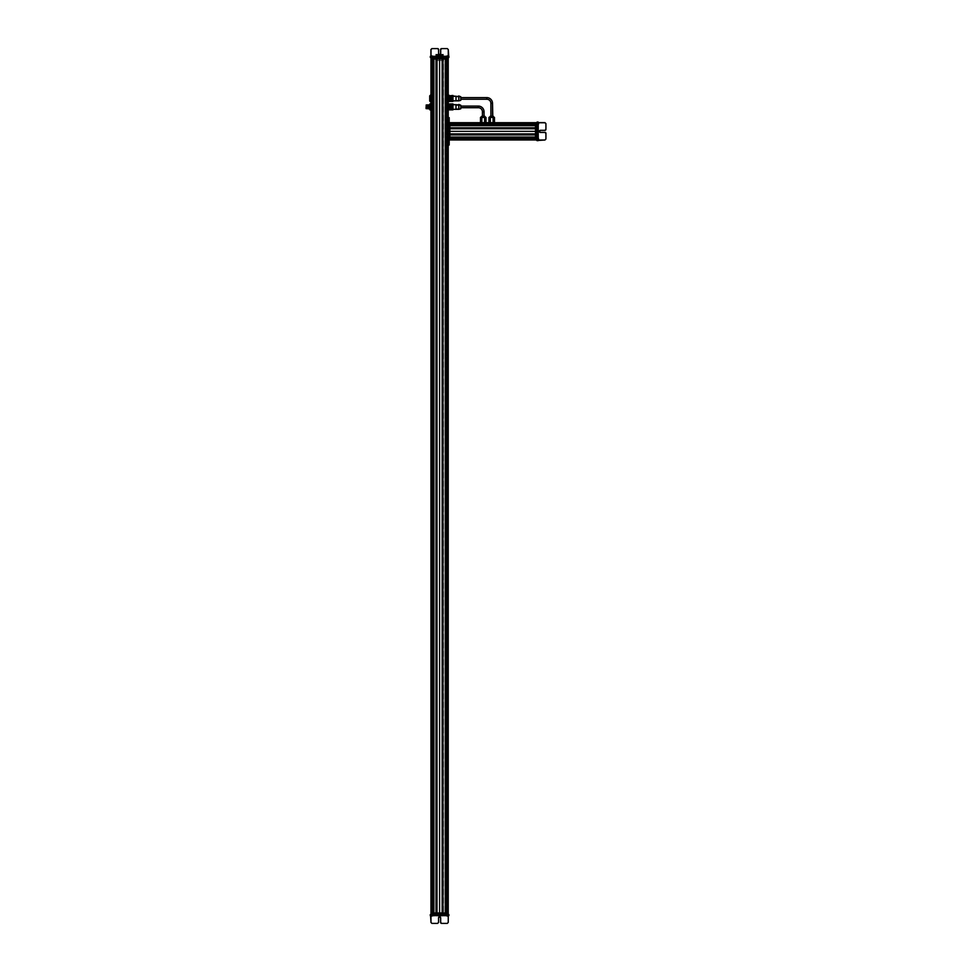 <?xml version="1.0" encoding="UTF-8"?>
<svg xmlns="http://www.w3.org/2000/svg" width="972" height="972" viewBox="0 0 972 972"><rect width="100%" height="100%" fill="white"/><g stroke="black" fill="none" stroke-linecap="round" stroke-linejoin="round"><path stroke-width="0.73" stroke-dasharray="4.86 3.65" d="M448.274 915.588L448.274 914.603L448.274 915.588L448.177 914.603L448.274 915.588L448.274 914.603L447.059 914.603L447.059 915.588L446.367 914.603L448.274 914.603L445.346 914.008L447.533 914.178L445.771 914.178L445.856 909.391L445.856 913.959L446.695 913.959L445.856 913.959L445.856 909.391L446.695 909.391L446.233 913.959L445.395 913.959L447.242 914.494L444.86 914.494L446.27 914.178L445.893 908.091L446.209 913.959L445.395 913.959L446.209 913.959L446.209 908.091L445.395 908.091L445.455 914.494L447.776 914.494L446.002 913.959L446.014 908.091L447.29 908.091L446.014 908.091L447.29 908.091L447.302 913.959L446.002 913.959L447.29 913.959L447.29 908.091L446.002 908.091L446.039 914.603L444.739 914.603L446.039 914.603C447.728 914.603 447.728 914.603 446.039 914.603C444.362 914.603 444.362 914.603 446.039 914.603L447.351 914.603L446.221 914.603L446.367 915.588L448.274 915.588L447.059 915.588L447.071 914.603L447.071 915.588L446.221 915.588L448.177 915.588L448.177 914.603L447.387 914.603L447.387 915.588L447.387 914.603L446.221 914.603L446.221 915.588L446.221 914.603L446.367 915.588L447.059 914.603L446.221 914.603L447.387 914.603L444.751 914.603L446.78 914.032L447.351 914.603L444.751 914.603L448.274 914.603L446.44 914.603L446.44 915.588L446.44 914.603L445.966 915.588L446.257 914.603L446.257 915.588L446.257 914.603L443.098 914.603L443.098 915.588L443.098 914.603L442.782 915.588L442.855 914.603L442.855 915.588L442.855 914.603L436.331 914.603L436.331 915.588L436.392 914.603L436.379 915.588L436.392 914.603L436.088 915.588L436.088 914.603L432.892 914.603L432.892 915.588L433.184 914.603L433.184 915.588L433.184 914.603L432.698 915.588L432.066 914.603L432.066 915.588L447.971 915.588L446.756 915.588L446.756 912.975L448.226 913.631L448.226 912.975L443.426 912.975L443.426 913.631L448.226 913.631L448.226 912.975L443.329 912.975L443.329 913.631L443.329 912.975L443.329 913.631L443.329 912.975L435.845 912.975L435.845 913.631L435.845 912.975L435.845 913.631L435.845 912.975L435.748 913.631L435.748 912.975L431.289 912.975L431.289 913.631L430.961 912.975L430.961 913.631L448.226 912.975L447.898 913.631L431.289 913.631L448.226 913.631L448.226 914.603L448.226 913.631L447.898 914.603L447.898 913.631L430.961 913.631L447.898 913.631L430.961 913.631L430.961 912.975L432.54 912.975L432.54 915.588L431.264 915.588L431.289 912.975L432.564 912.975L431.289 912.975L431.289 915.588L432.066 915.588L432.066 914.603L431.276 914.603L431.276 915.588L431.276 914.603L430.948 915.588L430.499 914.603L430.28 915.588L430.985 915.588L430.499 914.603L447.898 914.603L431.289 914.603L430.961 913.631L430.961 914.603L430.961 913.631L430.961 914.603L448.226 914.603L433.135 914.603C431.459 914.603 431.459 914.603 433.135 914.603C434.812 914.603 434.812 914.603 433.135 914.603L447.071 914.603L447.059 915.588L448.274 915.588L448.274 914.603L448.274 915.588L446.221 915.588L448.675 915.588L430.948 915.588L448.238 915.588L447.071 915.588L447.059 914.603L448.274 914.603L448.274 915.588L431.276 915.588L432.564 915.588L432.54 912.975L433.573 912.975L430.961 912.975L446.622 912.975L443.56 912.975L445.188 912.975L445.188 59.025L443.56 59.025L443.56 912.975L443.56 59.025L430.961 59.025L448.226 59.025L443.426 59.025L445.188 59.025L445.188 912.975L445.601 59.025L445.601 912.975L446.622 912.975L446.622 59.025L445.601 59.025L446.622 59.025L446.622 912.975L445.601 912.975L445.601 59.025L445.601 912.975L445.48 59.025L445.48 912.975L445.334 59.025L445.334 912.975L445.285 59.025L445.285 912.975L445.285 59.025L445.285 912.975L445.188 59.025L445.188 912.975L443.426 912.975L443.426 59.025L443.329 912.975L443.329 59.025L443.329 912.975L443.329 59.025L443.329 912.975L443.426 59.025L443.426 912.975L447.57 912.975L447.57 59.025L447.57 912.975L448.226 912.975L448.226 59.025L448.226 912.975L448.226 59.025L448.226 912.975L448.116 59.025L448.116 912.975L447.922 59.025L447.922 912.975L447.825 59.025L447.825 912.975L447.825 59.025L447.825 912.975L447.752 59.025L447.752 912.975L446.804 912.975L446.804 59.025L446.488 912.975L446.488 59.025L446.488 912.975L446.488 59.025L446.488 912.975L446.513 59.025L446.513 912.975L446.695 59.025L446.695 912.975L446.719 59.025L446.719 912.975L446.719 59.025L446.719 912.975L446.804 59.025L446.804 912.975L447.752 912.975L447.752 59.025L446.804 59.025L447.849 59.025L447.752 912.975L448.116 59.025L448.226 912.975L448.226 59.025L448.226 912.975L448.226 59.025L448.226 912.975L448.116 59.025L448.116 912.975L447.946 59.025L447.946 912.975L447.849 59.025L447.849 912.975L447.849 59.025L447.849 912.975L447.764 59.025L447.764 912.975L446.816 912.975L446.816 59.025L446.513 912.975L446.816 59.025L446.075 59.025L448.092 59.025L446.816 59.025L446.816 912.975L447.764 912.975L447.764 59.025L448.116 912.975L448.116 59.025L448.226 912.975L448.226 59.025L448.226 912.975L447.217 912.975L447.217 59.025L447.217 912.975L447.217 59.025L447.217 912.975L446.075 912.975L446.075 59.025L446.075 912.975L446.683 59.025L446.998 912.975L446.998 59.025L446.998 912.975L442.187 912.975L442.187 59.025L442.187 912.975L436.987 912.975L436.987 59.025L436.987 912.975L432.175 912.975L432.188 59.025L432.188 912.975L432.394 59.025L432.394 912.975L432.504 59.025L433.099 912.975L433.099 59.025L433.099 912.975L431.957 912.975L431.957 59.025L431.957 912.975L431.957 59.025L431.957 912.975L431.957 908.091L431.957 912.975L430.961 912.975L430.961 59.025L430.961 912.975L431.058 59.025L431.058 912.975L431.228 59.025L431.228 912.975L431.337 59.025L431.337 912.975L431.337 59.025L431.337 912.975L431.41 59.025L431.41 912.975L432.358 912.975L432.358 59.025L431.41 59.025L432.358 59.025L432.358 912.975L432.637 59.025L432.662 912.975L432.662 59.025L432.662 912.975L432.662 59.025L432.662 912.975L432.637 59.025L432.637 912.975L432.467 59.025L432.467 912.975L432.443 59.025L432.443 912.975L432.443 59.025L432.443 912.975L432.358 59.025L432.358 912.975L431.41 912.975L431.41 59.025L430.961 912.975L430.961 59.025L430.961 912.975L430.961 59.025L430.961 912.975L431.058 59.025L431.058 912.975L431.252 59.025L431.252 912.975L431.349 59.025L431.349 912.975L431.349 59.025L431.349 912.975L431.434 59.025L431.434 912.975L432.382 912.975L432.382 59.025L431.434 59.025L432.382 59.025L432.382 912.975L432.662 59.025L432.686 912.975L432.686 59.025L432.686 912.975L432.686 59.025L432.686 912.975L432.662 59.025L432.662 912.975L432.479 59.025L432.479 912.975L432.455 59.025L432.455 912.975L432.455 59.025L432.455 912.975L432.382 59.025L432.382 912.975L431.434 912.975L431.434 59.025L430.961 912.975L430.961 59.025L430.961 912.975L430.961 59.025L430.961 912.975L431.604 912.975L431.604 59.025L431.604 912.975L435.748 912.975L435.748 59.025L435.845 912.975L435.845 59.025L435.845 912.975L435.845 59.025L435.845 912.975L435.748 59.025L435.748 912.975L433.986 912.975L433.986 59.025L433.986 912.975L433.889 59.025L433.889 912.975L433.889 59.025L433.889 912.975L433.84 59.025L433.84 912.975L433.706 59.025L433.706 912.975L433.573 59.025L433.573 912.975L432.564 912.975L432.564 59.025L433.573 59.025L432.564 59.025L432.564 912.975L433.573 912.975L433.573 59.025L433.573 912.975L433.706 59.025L433.706 912.975L433.84 59.025L433.84 912.975L433.889 59.025L433.889 912.975L433.889 59.025L433.889 912.975L433.986 59.025L433.986 912.975L435.626 912.975L435.626 59.025L435.626 912.975L443.56 912.975L430.961 912.975L448.226 912.975L443.426 912.975L445.188 912.975L443.56 912.975L443.56 59.025L446.622 59.025L443.329 59.025L448.226 59.025L431.957 59.025L431.957 63.909L431.957 59.025L430.961 59.025L445.188 59.025L430.961 59.025L430.961 58.369L448.262 58.369L447.934 57.397L448.712 57.397L430.936 57.397L430.936 56.412L432.139 56.412L432.139 57.397L430.936 57.397L431.021 56.412L432.99 56.412L430.936 56.412L448.274 55.926L431.021 55.926L448.274 55.926L448.274 57.397L446.257 57.397L448.93 57.397L448.7 56.412L448.7 57.397M448.226 144.998L448.226 117.648L448.226 144.998L449.198 144.998L449.198 144.026L448.226 144.026L448.226 144.998L448.226 144.026L449.198 144.026L449.198 118.62L448.226 118.62L448.226 144.026L448.226 118.62L449.198 118.62L449.198 117.648L448.226 117.648L448.226 118.62L448.226 117.648L449.198 117.648L449.198 144.998L448.226 144.998L448.226 117.648L449.198 117.648L448.226 117.648L449.198 117.648L448.226 117.648L448.226 118.62L449.198 118.62L448.226 118.62L449.198 118.62L449.198 117.648L449.198 118.62L448.226 118.62L448.226 144.026L449.198 144.026L448.226 144.026L449.198 144.026L449.198 118.62L449.198 144.998L448.226 144.998L449.198 144.998L448.226 144.998L448.226 144.026L448.226 144.998L449.198 144.998L449.198 144.026L448.226 144.026L448.226 118.62L448.226 144.998M448.7 56.412L430.523 56.412L430.936 57.397L447.934 57.397L447.934 58.369L433.986 59.025L433.986 912.975L433.986 59.025L433.889 912.975L433.889 59.025L433.889 912.975L433.889 59.025L433.84 912.975L433.84 59.025L433.706 912.975L433.706 59.025L433.573 912.975L433.573 59.025L432.564 59.025L432.564 912.975L433.573 912.975L432.564 912.975L432.564 59.025L433.573 59.025L433.573 912.975L433.573 59.025L433.706 912.975L433.706 59.025L433.84 912.975L433.84 59.025L433.889 912.975L433.889 59.025L433.889 912.975L433.889 59.025L433.986 912.975L433.986 59.025L435.626 59.025L435.626 912.975L433.573 912.975L435.748 912.975L430.961 912.975L446.998 912.975L446.998 59.025L431.349 59.025L432.649 59.025L432.649 56.412L431.349 56.412L431.349 59.025L432.649 59.025L431.349 59.025L431.349 56.412L432.649 56.412L432.649 59.025L431.252 59.025L447.898 59.025L443.426 59.025L443.426 58.369L443.426 59.025L448.226 59.025L448.226 58.369L430.961 58.369L430.961 59.025L430.961 58.369L448.226 58.369L448.226 59.025L446.075 59.025L447.946 59.025L447.946 56.412L446.67 56.412L446.707 59.025L447.946 59.025L446.707 59.025L446.707 56.412L447.983 56.412L447.983 59.025L446.707 59.025L446.78 912.975L447.873 912.975L447.873 915.588L447.873 914.603L448.894 914.603L448.238 915.588L447.873 914.603L448.25 922.428L447.266 923.4L448.238 922.428L448.214 913.631L430.961 913.631L448.214 913.631L447.898 914.603L431.289 914.603L448.214 914.603L448.214 913.631L447.898 914.603L448.214 913.631L448.894 915.588L430.499 915.588L430.28 914.603L431.289 914.603L430.961 913.631L447.898 913.631L447.898 914.603L431.289 914.603L431.289 913.631L431.289 914.603L431.289 913.631L430.28 914.603L448.226 914.603L447.898 913.631L431.289 913.631L431.289 914.603L447.898 914.603L445.893 913.959M431.957 912.975L431.957 59.025L430.961 59.025L435.748 59.025L435.748 58.369L431.289 58.369L431.058 59.025L431.058 912.975L431.058 59.025L431.252 912.975L431.252 59.025L431.349 912.975L431.349 59.025L431.349 912.975L431.349 59.025L431.434 912.975L431.434 59.025L432.382 59.025L432.382 912.975L432.479 59.025L432.479 912.975L433.621 913.631L432.637 913.631L433.621 913.631L432.637 913.631L432.637 912.975L433.621 913.631L432.637 912.975L432.662 59.025L433.621 59.025L432.637 58.369L433.621 58.369L432.479 59.025L432.686 912.975L432.686 59.025L432.686 912.975L432.686 59.025L432.686 912.975L432.686 59.025L432.662 912.975L432.479 59.025L432.479 912.975L432.455 59.025L432.455 912.975L432.455 59.025L432.455 912.975L432.382 59.025L431.337 59.025L431.349 912.975L431.058 59.025L431.058 912.975L430.961 59.025L430.961 912.975L430.961 59.025L431.058 912.975L430.961 59.025L430.961 912.975L430.961 59.025L430.961 912.975L431.058 59.025L431.228 912.975L431.228 59.025L431.337 912.975L431.252 59.025L431.252 912.975L431.337 59.025L431.337 912.975L431.337 59.025L431.41 912.975L431.41 59.025L432.358 59.025L432.358 912.975L431.434 912.975L431.434 59.025L431.434 912.975L432.358 912.975L432.358 59.025L432.662 912.975L432.443 59.025L432.443 912.975L432.443 59.025L433.099 59.025L431.957 59.025L431.957 912.975L431.957 59.025L431.957 912.975L431.957 59.025L431.957 912.975L433.099 912.975L433.099 59.025L433.099 912.975L432.504 59.025L432.504 912.975L432.358 59.025L432.358 912.975L431.41 912.975L431.41 59.025L430.961 912.975L430.961 59.025L430.961 912.975L430.961 59.025L430.961 912.975L431.082 59.025L431.082 912.975L431.884 912.975L431.884 59.025L431.957 912.975L430.961 912.975L431.604 912.975L431.604 59.025L431.604 912.975L435.748 912.975L435.748 59.025L435.845 912.975L435.845 58.369L435.845 59.025L435.845 58.369L435.845 59.025L435.845 58.369L435.845 59.025L435.845 58.369L443.827 58.369L443.827 59.025L435.845 59.025L443.827 59.025L443.827 58.369L435.845 58.369L435.748 59.025L435.845 912.975L435.845 59.025L435.845 912.975L435.748 59.025L435.748 912.975L433.986 912.975L435.626 912.975L435.626 59.025L443.56 59.025L443.56 912.975L435.626 912.975L445.188 912.975L445.188 59.025L445.188 912.975L445.285 59.025L445.285 912.975L445.285 59.025L445.285 912.975L445.334 59.025L445.334 912.975L445.48 59.025L445.48 912.975L445.601 59.025L445.601 912.975L446.622 912.975L446.622 59.025L445.601 59.025L446.622 59.025L446.622 912.975L445.601 912.975L445.601 59.025L445.601 912.975L445.48 59.025L445.48 912.975L445.334 59.025L445.334 912.975L445.285 59.025L445.285 912.975L445.285 59.025L445.285 912.975L445.188 59.025L445.188 912.975L443.426 912.975L443.426 59.025L443.329 912.975L443.329 58.369L443.329 912.975L443.329 59.025L443.329 912.975L443.426 59.025L443.426 912.975L447.57 912.975L447.57 59.025L447.57 912.975L448.226 912.975L448.226 59.025L448.226 912.975L447.946 59.025L447.946 912.975L446.756 912.975L446.67 915.588L447.873 915.588L447.946 59.025L447.849 912.975L447.849 59.025L447.849 912.975L447.849 59.025L447.764 912.975L446.816 912.975L446.816 59.025L447.764 59.025L446.816 59.025L446.816 912.975L446.683 59.025L446.719 912.975L445.565 913.631L446.537 913.631L445.565 913.631L446.537 912.975L445.565 913.631L446.537 913.631L446.537 59.025L445.565 58.369L446.719 59.025L446.537 912.975L446.513 59.025L446.513 912.975L446.513 59.025L446.513 912.975L446.537 59.025L446.537 912.975L446.719 59.025L446.719 912.975L446.743 59.025L446.743 912.975L446.743 59.025L446.743 912.975L446.816 59.025L446.816 912.975L447.764 912.975L447.764 59.025L448.226 912.975L448.214 58.369L447.922 912.975L447.922 59.025L447.825 912.975L447.825 59.025L447.825 912.975L447.825 59.025L447.752 912.975L446.804 912.975L446.804 59.025L447.752 59.025L446.804 59.025L446.804 912.975L446.513 59.025L446.488 912.975L446.488 59.025L446.488 912.975L446.488 59.025L446.488 912.975L446.513 59.025L446.513 912.975L446.695 59.025L446.695 912.975L446.719 59.025L446.719 912.975L446.719 59.025L446.719 912.975L446.804 59.025L446.804 912.975L447.752 912.975L447.752 59.025L448.226 912.975L448.226 59.025L448.226 912.975L448.226 59.025L448.226 912.975L447.29 912.975L447.29 59.025L447.29 912.975L447.217 59.025L447.217 912.975L447.217 59.025L447.217 912.975L447.217 59.025L447.217 912.975L446.075 912.975L446.075 59.025L446.075 912.975L446.998 912.975L446.901 59.025L446.901 912.975L442.187 912.975L442.187 59.025L442.187 912.975L442.187 59.025L442.187 912.975L439.587 912.975L439.587 59.025L439.587 912.975L436.987 912.975L436.987 59.025L436.987 912.975L436.987 59.025L436.987 912.975L432.273 912.975L432.273 59.025L432.394 912.975L432.394 59.025L432.394 912.975L431.058 912.975L432.455 912.975L430.961 912.975L433.099 912.975L431.957 912.975M434.229 59.025L445.115 59.025L434.229 59.025L434.229 912.975L445.115 912.975L445.115 59.025L445.115 912.975L445.115 59.025L434.229 59.025L434.229 912.975L434.229 59.025L445.115 59.025L445.115 912.975L434.229 912.975L434.229 59.025M445.115 912.975L434.229 912.975L445.115 912.975M431.933 105.134L430.961 105.134L431.933 105.134L431.933 108.67L431.933 104.94L431.933 108.852L431.933 105.134M430.79 105.134L429.818 105.134L430.79 105.134M426.404 104.94L426.404 107.26L431.933 107.26L431.933 104.94L431.933 107.26L431.933 106.543L426.404 106.543L426.404 108.67L431.933 108.67L426.404 108.67L426.404 105.134L426.076 108.463L426.404 105.17L426.404 106.58L431.933 106.543L431.933 108.852L431.933 107.26L426.404 107.26L426.404 108.852L431.933 108.852L430.961 108.852L430.961 104.94L430.961 108.852M431.933 110.03L431.933 103.773L431.933 110.03L432.589 110.03L432.589 108.184L431.933 108.184L431.933 110.03L431.933 105.62L432.589 105.62L432.589 110.03L431.933 110.03M431.933 105.62L431.933 103.773L432.589 103.773L432.589 105.62L431.933 105.62M432.589 103.773L431.933 103.773L431.933 108.184L432.589 108.184L432.589 103.773L432.589 110.03L432.589 103.773M426.076 105.341L426.076 108.463L426.076 105.341M432.589 105.134L432.418 108.852L432.589 105.134M426.076 108.123L426.076 105.681L426.076 108.123L429.102 108.123L429.102 105.681L426.076 105.681L426.076 108.123L426.076 105.547L429.102 105.681L429.102 108.123L426.076 108.244L426.076 106.653L429.102 106.653L429.102 105.547L429.102 107.151L426.076 106.653L426.076 108.244L429.102 108.244L429.102 106.653L426.076 106.653L429.102 106.422L429.102 107.041L429.102 106.41L426.076 106.422L429.102 107.041L426.076 106.75L429.102 107.041L426.076 107.041L426.076 106.227L429.102 105.972L426.076 105.972L429.102 106.288L426.076 105.997L429.102 105.997L426.076 105.997L429.102 106.458L429.102 107.114L426.076 106.811L429.102 107.71L429.102 106.799L426.076 107.114L429.102 106.811L426.076 107.102L429.102 107.71L426.076 107.734L429.102 107.831L426.076 107.843L429.102 107.54L426.076 107.831L426.076 107.102L429.102 107.102L426.076 107.831L429.102 107.685M432.418 105.134L432.418 108.67L432.418 105.134M432.418 105.535L432.163 108.414L432.418 105.535M429.102 108.123L429.102 105.681L429.102 108.123M429.102 106.082L426.076 106.082L429.102 106.13M429.102 105.997L426.076 106.3L426.076 107.114L429.102 106.653L429.102 108.244L426.076 108.244M432.163 105.535L432.163 108.269L432.163 105.535M426.076 107.394L429.102 107.406L426.076 107.406M430.79 107.928L430.79 104.94L430.79 107.928M430.79 108.451L430.79 103.968L430.535 109.885L430.79 105.511L430.79 108.451L430.535 107.005L429.818 108.451L430.086 109.885L429.818 107.928L430.584 107.771L430.584 108.56L430.025 105.243L430.584 106.021L430.79 104.94L430.79 108.451M429.818 109.824L429.818 103.968L429.818 109.824L430.086 103.968L430.79 103.968L430.535 106.896L430.535 103.968L429.818 105.438L430.79 108.366L430.086 109.824L430.79 108.366L430.086 106.896L430.535 109.824L429.818 109.824L429.818 103.968L430.79 105.511L430.79 103.968L429.818 105.511L430.535 107.005L430.79 103.968L430.79 109.824M430.025 108.56L430.584 105.243L430.584 108.56L429.818 108.852L429.818 104.94L429.818 108.852L429.818 104.94L429.818 108.852L429.818 104.94L430.584 105.243L429.818 108.852L430.79 108.852L430.79 104.94L430.79 108.852L430.79 104.94L430.79 108.852L430.79 104.94L430.79 108.852L430.79 104.94L430.79 108.852L430.025 108.56L430.025 105.243L429.818 107.928L429.818 104.94L429.818 107.928M430.961 94.843L430.961 102.011L430.961 94.843M430.693 102.011L430.693 94.843L430.693 102.011M429.721 95.827L429.721 101.039L429.721 95.827M429.721 97.37L429.721 99.654L429.721 97.37L429.721 98.184L431.021 98.184L431.021 97.37L429.721 97.37L431.021 97.37L431.021 98.184L429.721 98.184L431.021 98.184L429.721 98.184L431.021 98.184L429.721 98.354L431.021 98.354L429.721 98.512L431.021 98.512L429.721 98.67L431.021 98.67L429.721 98.67L429.721 99.484L431.021 99.484L431.021 98.67L431.021 99.484L429.721 99.484L431.021 99.654L429.721 99.654L431.021 99.654L429.721 99.654L431.021 99.484L429.721 99.484L429.721 98.67L431.021 98.67L429.721 98.67L431.021 98.67L429.721 98.67L431.021 98.512L429.721 98.512L431.021 98.354L429.721 98.354L431.021 98.184L429.721 98.184L431.021 98.184L429.721 98.184L429.721 97.212L431.021 97.212L429.721 97.37M430.961 95.827L430.961 101.039L430.961 95.827L432.917 95.827L432.917 101.039L430.961 101.039L430.961 95.827L430.961 101.039L432.917 101.039L432.917 95.827L430.961 95.827M431.021 98.184L431.021 97.37L431.021 98.184M431.021 99.484L431.021 98.67L431.021 99.484M432.917 101.039L432.917 95.827L432.917 101.039M447.242 100.31L448.226 100.31L447.242 100.31L447.242 96.544L447.242 100.383L447.242 96.471L447.242 100.31M448.384 100.31L452.782 100.31L452.782 96.544L447.242 96.544L452.782 96.471L452.782 100.31L448.384 100.383L448.396 96.471L448.384 100.286M447.242 95.511L447.242 101.355L447.242 95.511L446.598 95.511L446.598 96.641L447.242 95.511L447.242 100.213L446.598 100.213L446.598 95.511L447.242 95.511M452.782 100.31L452.782 96.544L452.782 100.31M447.242 100.213L446.598 101.355L447.242 100.213M446.598 101.355L447.242 101.355L447.242 96.641L446.598 96.641L446.598 101.355L446.598 95.511L446.598 101.355M446.598 100.31L446.756 96.471L446.598 100.31M453.11 97.127L453.11 99.739L453.11 97.127L450.072 97.127L450.072 99.739L453.11 99.739L453.11 97.127L453.11 99.788L450.072 99.788L450.072 97.127L453.11 97.127L453.11 99.654L450.072 99.788L450.072 97.212L453.11 97.212L450.072 97.212L450.072 99.654L450.072 97.079L450.072 99.654L453.11 99.654L453.11 97.212M446.756 100.31L446.756 96.544L446.756 100.31M446.756 99.885L447.011 96.921L446.756 99.885M450.072 97.127L450.072 99.739L450.072 97.127M450.072 98.379L453.11 98.379L450.072 98.051L450.072 99.241L453.11 98.925L450.072 98.634L453.11 98.269L450.072 98.269L453.11 98.269L450.072 98.281L453.11 98.269L453.11 98.925L450.072 98.33M450.072 97.856L453.11 97.856L450.072 97.54M450.072 99.047L453.11 99.387L450.072 99.375L453.11 99.375L450.072 99.059L453.11 98.731M450.072 99.168L453.11 99.168M447.011 99.885L447.011 96.969L447.011 99.885M448.226 96.471L452.782 96.471L452.782 100.201L447.242 100.201L447.242 96.471L452.782 96.665L452.782 100.201L453.11 96.872L452.782 100.152L452.782 96.471L448.384 96.471L448.396 100.383L448.396 96.471L449.149 100.067L448.602 96.787L449.149 100.067L448.602 96.787L448.396 100.383L448.384 97.042L448.384 101.355L448.396 96.507M448.602 99.302L449.149 100.092L449.149 96.775L449.356 100.359L449.356 96.471L449.356 100.359L448.384 95.535M448.384 96.568L448.639 95.256M449.356 96.568L449.356 101.367L449.356 96.568L448.639 97.88L449.356 99.46L449.356 96.568L448.639 101.039L449.356 101.319L449.356 96.568M448.384 100.383L449.356 100.383L449.356 96.471L449.356 100.383L449.149 97.552L448.396 97.394M447.242 107.26L448.226 107.26L447.242 106.543L447.242 108.852L447.242 104.94L447.242 107.26M448.384 107.26L452.782 107.26L452.782 108.852L452.782 106.543L447.242 106.543L452.782 106.543L452.782 104.94L452.782 107.26L448.384 107.26M447.242 104.332L447.242 109.459L447.242 104.332L446.598 104.332L446.598 108.572L447.242 108.572L447.242 103.639L447.242 105.231L446.598 103.639L447.242 104.332M452.782 107.26L452.782 106.543L452.782 107.26M452.782 106.58L453.11 108.621L452.782 106.58M447.242 105.231L447.242 109.459L446.598 109.459L446.598 105.231L447.242 105.231M446.598 109.459L447.242 109.459L446.598 108.572L446.598 110.152L446.598 104.332L446.598 109.459M446.598 107.26L446.756 104.94L446.598 107.26M453.11 106.58L453.11 107.212M453.11 106.689L450.072 106.689L453.11 106.653L450.072 106.653L450.072 105.547L450.072 107.151L453.11 106.653L453.11 108.244L453.11 106.227L450.072 106.227L453.11 106.288L450.072 106.458L453.11 107.017L450.072 106.823L453.11 106.884L450.072 106.884L453.11 106.823L450.072 106.519L453.11 106.094L453.11 107.066L450.072 106.823L450.072 108.244L450.072 106.458L453.11 106.458L450.072 106.932M453.11 107.151L450.072 106.811L453.11 106.811L450.072 107.71L453.11 107.552L450.072 107.698L453.11 107.637L450.072 107.698L450.072 106.799L453.11 107.114L450.072 106.811L453.11 107.102L450.072 107.71L453.11 107.734L450.072 107.394L453.11 107.102L450.072 107.09L453.11 107.394L450.072 107.734M446.756 107.26L446.756 106.543L446.756 107.26M446.756 107.175L447.011 105.389L446.756 107.175M450.072 106.13L453.11 106.13L450.072 106.07M450.072 107.515L453.11 107.515L450.072 107.491M450.072 106.519L453.11 107.066M450.072 107.175L453.11 107.127L450.072 107.09M453.11 106.288L450.072 106.288L453.11 106.3M448.396 107.928L448.384 103.968L448.384 108.852L448.384 104.94L448.384 108.852L448.384 104.94L448.384 108.852L448.384 104.94L449.149 108.56L449.149 105.243L449.149 108.56L448.396 107.928L448.384 103.968L448.384 109.824L448.384 103.968L448.639 109.885L448.384 103.968L449.1 104.028L449.356 109.824L449.1 103.968L449.356 108.366L449.1 109.824L448.384 108.366L448.384 104.94L448.396 108.852L449.1 107.005L448.384 103.968L448.639 106.786L449.356 103.968L448.639 106.896L449.356 106.896L449.356 105.438L449.356 109.824L449.1 106.786L448.384 108.281L449.1 109.775L448.384 109.824L449.356 108.366L449.356 103.968L449.356 109.496L449.356 104.296L449.356 109.496L452.94 109.496L452.94 103.931L452.94 109.496L449.356 109.86L449.356 105.353L449.1 109.885L449.356 105.511L449.356 108.451L449.1 104.028L448.384 103.968M448.384 105.438L448.639 109.824M448.602 107.771L448.602 105.243L449.149 108.56L449.149 105.243L449.356 108.852L449.356 104.94L449.356 108.852L449.149 105.243L448.396 108.852M449.1 109.824L449.1 103.919M449.356 108.852L449.356 104.94L449.356 108.852L449.356 104.94L449.356 108.852L448.602 106.021L449.356 105.863L449.149 107.771M446.5 58.041L446.962 57.397L445.504 57.397L448.25 57.397L448.25 56.412L448.262 57.397L430.304 57.397L430.523 56.412L430.523 57.397L430.961 56.412L430.936 57.397L430.936 56.412L430.936 57.397L430.936 56.412L430.936 57.397L431.835 57.397L431.835 56.412L431.835 57.397L432.99 57.397L432.99 56.412L432.99 57.397L432.844 56.412L432.844 57.397L432.139 56.412L430.523 57.397L448.238 57.397L448.238 56.412L448.299 57.397L447.084 57.397L447.071 56.412L446.403 57.397L446.403 56.412L447.084 57.397L447.084 56.412L448.299 56.412L447.424 56.412L447.424 57.397L448.87 57.397L448.153 56.412L448.87 56.412L446.476 56.412L446.44 57.397L445.966 56.412L445.966 57.397L445.966 56.412L445.99 57.397L445.99 56.412L446.27 57.397L446.27 56.412L446.257 57.397L447.424 57.397L447.424 56.412L446.257 56.412L446.403 57.397L446.257 56.412L448.42 56.412L446.233 56.412L448.42 56.412L446.233 56.412L448.299 57.397L448.299 56.412L446.197 56.412L446.197 57.397L447.351 57.397L444.775 57.397L447.387 57.397L444.775 57.397L447.387 57.397L444.775 57.397L447.387 57.397L445.455 57.506L447.278 57.506L446.5 58.041L446.5 63.909L445.662 63.909L445.662 58.041L446.731 58.041L445.383 57.992L447.825 58.369L446.731 58.369L447.8 58.369L447.8 57.397L446.731 57.397L447.825 57.397L447.873 56.412L447.873 57.397L446.756 57.397L446.731 58.369L446.731 57.397L447.8 57.397L447.8 58.369L446.731 58.369L447.825 58.369L447.825 57.397L446.756 57.397L446.756 58.369L446.756 57.397L447.825 57.397L447.825 58.369L445.383 57.992L446.78 57.992L445.662 58.041L445.662 63.909L446.5 63.909L445.662 63.909L446.5 63.909L446.5 58.041L445.431 58.041L446.731 58.041L445.662 58.041M448.274 49.572L448.274 55.926L448.274 49.572L447.302 48.6L448.286 49.572M448.93 57.397L448.93 56.412M443.123 56.412L443.123 57.397L443.123 56.412M430.256 57.397L430.475 56.412L430.256 57.397L430.9 56.412L430.9 57.397L430.875 56.412L446.27 56.412L442.746 56.412L442.819 57.397L442.831 56.412L436.294 56.412L436.367 57.397L436.367 56.412L432.905 56.412L432.905 57.397L433.208 56.412L433.184 57.397L433.184 56.412L430.803 56.412L432.054 56.412L432.066 57.397L432.066 56.412L432.917 56.412L430.803 56.412L433.208 56.412L430.475 56.412L448.25 56.412L448.87 57.397L448.87 56.412L448.189 57.397L448.165 49.572L448.238 57.397L431.325 57.397L431.325 58.369L430.997 57.397L430.997 58.369L430.961 57.397L432.734 57.397L432.698 56.412L432.698 57.397L448.238 57.397L448.238 56.412L448.177 57.397L448.153 56.412L430.875 56.412L448.165 55.926L430.888 55.951L430.888 57.397L432.917 57.397L430.875 57.397L448.165 57.397L445.674 57.397L447.837 57.506L445.893 57.506L446.16 63.909L447.302 63.909L446.002 63.909L446.002 58.041L447.302 58.041L446.16 58.041L447.302 58.041L447.132 59.025L446.16 58.369L447.132 59.025L446.16 58.369L447.132 59.025L447.302 57.822L445.941 57.992L447.351 58.369L445.941 58.369L447.351 58.369L446.646 57.397C448.323 57.397 448.323 57.397 446.646 57.397C448.323 57.397 448.323 57.397 446.646 57.397L445.346 57.397L447.351 58.369L445.941 58.369L447.132 58.041M442.892 56.412L442.892 57.397M436.416 56.412L436.428 57.397M436.112 56.412L436.112 57.397L436.112 56.412M433.16 56.412L433.16 57.397L433.16 56.412M431.276 56.412L431.276 57.397L431.276 56.412M432.99 57.397L432.99 56.412L431.094 56.412M439.648 55.197L438.591 54.14L438.591 49.572L437.607 48.6A0.972 0.972 -90 0 1 438.591 49.572L438.591 54.14A1.057 1.057 90 0 0 439.648 55.197L439.648 55.197M432.054 56.412L432.941 56.412M431.532 55.696L432.479 55.696L431.398 55.696L432.297 55.696L431.507 55.696L432.005 56.364L431.398 56.121L432.297 55.696L431.507 55.696M447.946 56.412L446.707 56.412L447.946 56.412L447.983 59.025L446.075 59.025L447.946 59.025M446.549 55.696L445.99 57.397L445.966 56.412L448.384 56.412L445.966 56.412L445.99 57.397L445.99 56.412L447.108 56.412L446.27 56.412L446.27 57.397L445.99 56.412L448.42 56.412L447.132 56.412L447.108 57.397L430.475 57.397L430.948 56.412L430.875 57.397L432.09 57.397L432.103 56.412L432.783 57.397L432.783 56.412L432.09 57.397L432.09 56.412L430.875 56.412L430.875 57.397L430.875 56.412L430.973 57.397L430.973 56.412L431.762 56.412L430.912 58.369L448.226 58.369L430.961 58.369L431.289 57.397L447.898 57.397L447.108 57.397L447.108 56.412L447.91 56.412L447.91 57.397L448.651 56.412L448.226 58.369L430.961 58.369L430.961 56.412L430.961 57.397M446.877 55.696L447.776 56.121L446.877 55.696M446.877 56.121L447.776 56.121L446.877 56.121M442.345 57.397L441.373 57.397L441.373 58.369L442.345 58.369L442.345 57.397L441.373 57.397L442.345 57.397L442.345 58.369L441.373 58.369L441.373 57.397L442.345 57.397L442.345 58.369L441.373 58.369L442.345 58.369M435.906 57.397L443.876 57.397L435.906 57.397L435.906 58.369L443.876 58.369L435.893 58.369L435.893 57.397L443.876 57.397L443.876 58.369L435.893 58.369L435.906 57.397L435.893 58.369L443.876 58.369L443.876 57.397L435.893 57.397L443.366 57.397L435.906 57.397L443.366 57.397L443.366 60.483L435.906 60.483L435.906 57.397L435.906 60.483L443.366 60.483L443.366 57.397L435.906 57.397L435.906 60.483L443.366 60.483L435.906 60.483M437.898 57.397L436.914 57.397L437.898 57.397L437.898 58.369L436.914 58.369L437.898 58.369L436.914 58.369L436.914 57.397L437.898 57.397L436.914 57.397L436.914 58.369L437.898 58.369L437.898 57.397L437.898 58.369M432.674 58.041L433.974 57.397L431.228 57.397L433.828 57.397L431.823 57.992L433.233 57.992L431.823 57.992L432.552 58.041L432.552 63.909L433.779 63.909L433.779 58.041L432.516 58.041L433.779 58.041L433.779 63.909L432.552 63.909L433.816 63.909L434.192 57.506L431.969 57.506L434.363 57.506L432.674 58.041L432.443 63.909L433.524 63.909L433.524 58.041L431.799 57.397L434.399 57.397L431.799 57.397L434.399 57.397L431.799 57.397L433.791 58.369L431.374 58.369L433.864 58.369L431.386 58.369L432.491 58.369L431.386 58.369L432.467 58.369L432.467 57.397L431.386 57.397L432.491 57.397L431.386 57.397L431.386 58.369L431.386 57.397L432.467 57.397L432.467 58.369L431.386 58.369L432.491 58.369L432.491 57.397L431.41 57.397L431.41 58.369L431.41 57.397L432.491 57.397L432.491 58.369L431.349 58.369L432.443 58.369L431.374 58.369L431.374 57.397L433.731 57.457L431.374 57.506L431.884 63.909L433.184 63.909L433.233 57.992L431.872 58.041L433.184 58.041L433.184 63.909L431.872 63.909L431.884 58.041L433.719 57.506L431.325 57.457L433.731 57.457L431.665 57.822L433.731 57.457L431.325 57.457L432.443 57.397L431.349 57.397L431.313 56.412L431.313 57.397L432.418 57.397L432.443 58.369L432.443 57.397L431.374 57.397L431.374 58.369L432.443 58.369L431.349 58.369L431.349 57.397L432.418 57.397L432.418 58.369L432.418 57.397L431.349 57.397L431.349 58.369L433.791 57.992L432.394 57.992L433.524 58.041L433.524 63.909L432.674 63.909L433.524 63.909L432.674 63.909L432.674 58.041L433.706 57.506L431.908 57.506L434.35 57.457L432.115 57.457L433.743 58.041L433.743 63.909L432.552 63.909L432.552 58.041L433.233 57.992L432.54 57.397L433.84 57.397L431.228 57.397L434.29 57.506L433.524 58.041M431.86 57.397L434.472 57.397L431.86 57.397L434.472 57.397L431.86 57.397L434.472 57.397L431.86 57.397L432.467 58.369L433.864 57.992L432.467 58.369L432.467 57.397L432.491 58.369M446.16 63.909L447.132 63.909L446.16 63.909L447.132 63.909L446.16 63.909L445.626 57.457L447.363 57.397L446.197 57.397L446.197 56.412L446.342 57.397L446.342 56.412L447.035 56.412L446.342 57.397L448.25 57.397L448.299 56.412L448.226 58.369L448.226 56.412M434.472 57.397L433.864 58.369M447.618 57.397L444.897 57.506L447.351 57.992L445.954 57.992L447.351 57.992L446.622 58.041L446.622 63.909L445.407 63.909L445.407 58.041L446.658 58.041L445.407 58.041L445.407 63.909L446.622 63.909L445.358 63.909L445.188 57.822L446.658 58.041L445.407 58.041L445.431 63.909L446.622 63.909L447.047 57.506L444.824 57.457L447.059 57.457L444.824 57.506L445.358 58.041L444.775 57.397M447.825 57.397L431.24 57.397L431.24 58.369L431.24 57.397L447.849 57.397L447.849 58.369L448.177 57.397L447.825 58.369M438.591 56.911L438.506 54.954L438.396 56.911M439.915 56.911L436.622 56.911L439.915 56.911L439.842 54.468L439.393 56.911L439.393 54.541L439.393 56.911L436.622 56.911L436.622 54.298L442.649 54.298L442.649 56.911L439.915 56.911L439.915 54.541L439.915 56.911M440.595 56.911L440.802 54.954L440.766 56.911M440.049 56.911L440.243 54.954L440.061 56.911M441.154 56.911L441.349 54.954L441.142 56.911M438.955 56.911L439.15 54.954L438.943 56.911M441.701 56.911L441.896 54.954L441.871 56.911M439.49 56.911L439.684 54.954L439.502 56.911M437.862 56.911L438.056 54.954L437.85 56.911M437.303 56.911L437.497 54.954L437.473 56.911M442.649 54.298L436.622 54.298L436.622 56.911L442.649 56.911L442.649 54.298L436.622 54.298L442.649 54.298L442.649 56.911M439.393 54.541L439.405 56.911M435.906 54.298L443.366 54.298L435.906 54.298L435.906 55.926L443.366 55.926L443.366 54.298L443.366 55.926L435.906 55.926L435.906 54.298L438.603 54.298L435.906 54.298L435.906 55.926L443.366 55.926L435.906 55.926M440.231 56.911L440.146 54.954L440.219 56.911M441.239 54.954L441.324 56.911L441.252 54.954M439.672 55.926L434.909 55.926L439.672 55.926L439.672 57.397L444.374 57.397L444.374 55.926L434.934 55.926L434.934 57.397L439.672 57.397L439.672 55.926M434.909 57.397L434.934 55.926L434.909 57.397L434.909 55.926L439.611 55.926L439.611 57.397L434.909 57.397L439.611 57.397L439.611 55.926L444.35 55.926L444.35 57.397L439.611 57.397L444.35 57.397L444.374 55.926L444.374 57.397L434.934 57.397M437.692 58.369L437.048 59.025L437.679 58.369M433.014 58.369L432.042 59.025L433.014 58.369M442.151 58.369L441.495 58.369L442.151 59.025L441.495 58.369L442.151 59.025L442.151 58.369L441.482 59.025L442.139 58.369M445.662 63.909L446.5 63.909M446.998 57.506L445.455 57.457L447.278 57.506L446.731 58.041L447.351 56.412L447.351 57.397M445.176 57.506L447.788 57.397L446.695 57.397L447.764 57.397L447.788 58.369L445.31 58.369L447.788 58.369L446.695 58.369L447.788 58.369L446.719 58.369L446.719 57.397L447.788 57.397L446.719 57.397L446.719 58.369L447.788 58.369L447.788 57.397L447.764 58.369L446.695 58.369L446.695 57.397L447.764 57.397L446.695 57.397L446.695 58.369L447.764 58.369L447.764 57.397L445.638 57.506M445.431 58.041L444.897 57.506L447.059 57.457L445.2 57.397M433.901 57.822L431.981 57.457L433.901 57.822M431.981 57.457L434.217 57.457L431.981 57.457M434.314 57.397L432.115 57.457L434.29 57.397L432.175 57.397L434.29 57.397L433.816 58.041L434.399 57.397M432.516 63.909L432.516 58.041L431.835 57.992L433.233 57.992L431.835 58.369L433.233 58.369L431.835 58.369L432.528 57.992L431.957 57.457L434.156 57.397L432.042 57.397M446.16 58.041L447.302 58.041L447.302 63.909L446.002 63.909L447.302 63.909L447.302 58.041L446.002 58.041L446.002 63.909L447.302 63.909L447.302 58.041L445.468 57.506L447.655 57.506M445.626 57.457L447.412 57.457L445.626 57.457M445.674 57.397L447.849 57.457L445.492 57.506L447.302 58.041L447.302 63.909M431.69 143.261L431.69 144.33L432.662 144.33L432.662 143.261L431.69 143.261L431.69 144.33L431.69 143.261L432.662 143.261L432.662 144.33L431.69 144.33L431.69 143.261L431.714 144.33L431.714 143.261L431.714 144.33L432.686 144.33L432.686 143.261L432.686 144.33L432.686 143.261L431.714 143.261L432.686 143.261L432.686 144.33L431.714 144.33L431.714 143.261L432.662 143.261L432.662 144.33L431.69 144.33L431.69 143.261L431.69 144.33L431.69 143.261L431.69 144.33L432.662 144.33L432.662 143.261L431.69 143.261L431.714 144.33L431.714 143.261L432.686 143.261L432.662 144.33L432.686 143.261L432.686 144.33L431.714 144.33L431.714 143.261L431.714 144.33L432.686 144.33L432.686 143.261L431.69 143.261M431.69 117.904L431.69 145.265L431.69 117.904L432.662 117.904L432.662 144.609L432.662 117.904L431.69 117.904L432.662 118.56L431.69 117.904L432.662 117.904L432.662 145.265L432.662 118.56L431.69 118.56L431.69 144.609L432.662 144.609L431.69 145.265L432.662 145.265L432.662 144.609L431.69 145.265L432.662 145.253L431.69 145.253L432.662 144.609L431.69 144.609L431.69 118.548L432.662 118.548L431.69 117.904L431.714 145.265L431.714 117.916L431.714 145.265L432.686 145.265L432.686 117.916L432.686 145.265L431.714 145.265L432.686 145.265L431.714 144.621L432.686 144.621L432.686 118.56L431.714 118.56L432.686 117.916L431.69 118.56L432.686 118.56L432.686 144.621L431.714 144.621L431.69 117.904L432.662 117.904L432.662 145.253L431.714 145.265L432.686 144.621L432.662 117.904L431.69 117.904L432.662 117.904L432.662 118.56L431.69 117.904L431.69 145.265L431.69 118.56L432.662 118.56L432.662 144.609L431.69 144.609L432.662 145.265L431.69 145.265L431.69 144.609L432.662 145.265L431.69 145.265L432.662 145.253L431.69 144.609L432.662 144.609L432.662 118.548L431.69 118.548L432.662 117.904L431.69 117.904L431.714 118.56L432.686 117.916L432.686 145.265L432.686 117.916L432.686 145.265L431.714 145.265L431.714 144.621L432.686 145.265L431.714 145.265L431.714 118.56L431.714 144.621L432.686 144.621L431.714 144.621L431.714 118.56L432.686 118.56L431.714 117.916L432.686 117.916L431.714 118.56L432.686 117.916L431.69 117.904M431.69 133.383L431.69 134.464L431.69 133.383L431.69 134.464L432.662 134.464L432.662 133.383L432.662 134.464L432.662 133.383L431.69 133.383L432.662 133.383L432.662 134.464L431.69 134.464L431.69 133.383L431.714 134.464L431.714 133.395L431.714 134.464L432.686 134.464L432.686 133.395L432.686 134.464L432.686 133.395L431.714 133.395L432.686 133.395L432.686 134.464L431.714 134.464L431.714 133.395L431.69 134.464L431.69 133.383L432.662 133.383L432.662 134.464L432.662 133.383L432.662 134.464L431.69 134.464L431.69 133.383L431.69 134.464L432.662 134.464L432.662 133.383L431.69 133.383L431.69 134.464L431.714 133.395L432.686 133.395L432.686 134.464L432.686 133.395L432.686 134.464L431.714 134.464L431.714 133.395L431.714 134.464L432.686 134.464L432.686 133.395L431.69 133.383M431.69 128.705L431.69 129.774L431.69 128.705L431.69 129.774L432.662 129.774L432.662 128.705L432.662 129.774L432.662 128.705L431.69 128.705L432.662 128.705L432.662 129.774L431.69 129.774L431.69 128.705L431.714 129.786L431.714 128.717L431.714 129.786L432.686 129.786L432.686 128.717L432.686 129.786L432.686 128.717L431.714 128.717L432.686 128.717L432.686 129.786L431.714 129.786L431.714 128.717L431.69 129.774L431.69 128.705L432.662 128.705L432.662 129.774L432.662 128.705L432.662 129.774L431.69 129.774L431.69 128.705L431.69 129.774L432.662 129.774L432.662 128.705L431.69 128.705L431.714 129.786L431.714 128.717L432.686 128.717L432.686 129.786L432.686 128.717L432.686 129.786L431.714 129.786L431.714 128.717L431.714 129.786L432.686 129.786L432.686 128.717L431.69 128.705M431.69 118.839L431.69 119.908L431.69 118.839L431.69 119.908L432.662 119.908L432.662 118.839L432.662 119.908L432.662 118.839L431.69 118.839L432.662 118.839L432.662 119.908L431.69 119.908L431.69 118.839L431.714 119.908L432.686 119.908L432.686 118.839L431.714 118.839L432.686 118.839L432.686 119.908L432.686 118.839L432.686 119.908L431.714 119.908L431.714 118.839L431.69 119.908L431.69 118.839L432.662 118.839L432.662 119.908L432.662 118.839L432.662 119.908L431.69 119.908L431.69 118.839L431.69 119.908L432.662 119.908L432.662 118.839L431.69 118.839L432.686 118.839L432.686 119.908L431.69 119.908L431.714 118.839L431.714 119.908L432.686 119.908L432.686 118.839L432.686 119.908L432.686 118.839L431.714 118.839L431.714 119.908L431.714 118.839L432.662 118.839L431.69 118.839M446.513 144.33L447.485 144.33L447.485 143.261L446.513 143.261L446.513 144.33L446.513 143.261L447.485 143.261L447.485 144.33L447.485 143.261L447.485 144.33L446.513 144.33L446.488 143.261L446.488 144.33L447.485 144.33L447.472 143.261L447.472 144.33L447.472 143.261L446.488 143.261L446.488 144.33L446.488 143.261L447.472 143.261L447.472 144.33L446.488 144.33L446.513 143.261L447.485 143.261L447.485 144.33L446.513 144.33L447.485 144.33L447.485 143.261L447.485 144.33L447.485 143.261L446.513 143.261L446.513 144.33L446.488 143.261L446.488 144.33L446.488 143.261L447.472 143.261L447.472 144.33L447.472 143.261L447.472 144.33L446.488 144.33L447.472 144.33L447.472 143.261L446.488 143.261L446.488 144.33L447.485 144.33L446.513 144.33M447.485 118.548L447.485 145.265L447.485 117.904L446.513 117.904L446.513 145.265L446.513 117.904L447.485 117.904L446.513 117.904L447.485 118.56L446.513 118.56L446.513 144.609L447.485 144.609L446.513 145.265L447.485 145.265L447.485 144.609L446.513 145.265L447.485 145.253L446.513 145.253L447.485 144.609L446.513 144.609L446.513 118.548L447.485 118.548L446.513 117.904L447.485 117.904L447.485 145.253L447.472 144.621L446.488 145.265L446.488 144.621L447.472 145.265L447.472 117.916L447.472 144.621L446.488 144.621L446.488 118.56L446.488 145.265L447.472 145.265L446.488 145.265L447.472 144.621L447.472 118.56L446.488 117.916L446.488 144.621L446.488 118.56L447.472 117.916L446.488 117.916L446.488 118.56L447.472 117.916L446.488 117.916L447.472 117.916L446.488 118.56L447.472 118.56L447.472 144.621L446.488 144.621L447.485 145.265L447.485 117.904L447.485 118.548L446.513 117.904L446.513 145.265L446.513 117.904L447.485 117.904L446.513 117.904L447.485 117.904L446.513 118.56L447.485 118.56L447.485 144.609L446.513 144.609L447.485 145.265L446.513 145.265L446.513 144.609L447.485 145.265L446.513 145.253L447.485 145.253L446.513 144.609L447.485 144.609L447.485 117.904L446.513 117.904L447.485 118.548M447.485 134.464L447.485 133.383L447.485 134.464L447.485 133.383L446.513 133.383L446.513 134.464L446.513 133.383L446.513 134.464L447.485 134.464L446.513 134.464L446.513 133.383L447.485 133.383L447.485 134.464L447.472 133.395L447.472 134.464L447.472 133.395L446.488 133.395L446.488 134.464L446.488 133.395L446.488 134.464L447.472 134.464L446.488 134.464L446.488 133.395L447.472 133.395L447.472 134.464L447.485 133.383L447.485 134.464L446.513 134.464L446.513 133.383L446.513 134.464L446.513 133.383L447.485 133.383L447.485 134.464L447.485 133.383L446.513 133.383L446.513 134.464L447.485 134.464L447.472 133.395L447.472 134.464L446.488 134.464L446.488 133.395L446.488 134.464L446.488 133.395L447.472 133.395L447.472 134.464L447.472 133.395L446.488 133.395L446.488 134.464L447.485 134.464M447.485 129.774L447.485 128.705L447.485 129.774L447.485 128.705L446.513 128.705L446.513 129.774L446.513 128.705L446.513 129.774L447.485 129.774L446.513 129.774L446.513 128.705L447.485 128.705L447.472 129.786L447.472 128.717L446.488 128.717L446.488 129.786L446.488 128.717L446.488 129.786L447.472 129.786L446.488 129.786L446.488 128.717L447.472 128.717L447.472 129.786L447.485 128.705L447.485 129.774L446.513 129.774L446.513 128.705L446.513 129.774L446.513 128.705L447.485 128.705L447.485 129.774L447.485 128.705L446.513 128.705L446.513 129.774L447.485 129.774L447.472 128.717L447.472 129.786L446.488 129.786L446.488 128.717L446.488 129.786L446.488 128.717L447.472 128.717L447.472 129.786L447.472 128.717L446.488 128.717L446.488 129.786L447.485 129.774M447.485 119.908L447.485 118.839L447.485 119.908L447.485 118.839L446.513 118.839L446.513 119.908L446.513 118.839L446.513 119.908L447.485 119.908L446.513 119.908L446.513 118.839L447.485 118.839L447.485 119.908L447.472 118.839L446.488 118.839L446.488 119.908L447.472 119.908L446.488 119.908L446.488 118.839L446.488 119.908L446.488 118.839L447.472 118.839L447.472 119.908L447.485 118.839L447.485 119.908L446.513 119.908L446.513 118.839L446.513 119.908L446.513 118.839L447.485 118.839L447.485 119.908L447.485 118.839L446.513 118.839L446.513 119.908L447.485 119.908L446.488 119.908L446.488 118.839L447.472 118.839L447.472 119.908L447.472 118.839L446.488 118.839L446.488 119.908L446.488 118.839L446.488 119.908L447.472 119.908L447.472 118.839L447.472 119.908L446.513 119.908L447.485 119.908M538.111 140.43L538.111 122.265L536.155 122.739L536.155 127.478L535.499 127.478L535.499 125.728L449.854 125.728L535.499 125.728L449.854 125.631L535.499 125.631L449.854 125.631L535.499 125.631L449.854 125.582L535.499 125.582L449.854 125.437L535.499 125.437L449.854 125.315L535.499 125.315L535.499 124.294L449.854 124.294L449.854 125.315L449.854 124.294L535.499 124.294L535.499 125.315L449.854 125.437L536.155 125.352L535.499 124.38L535.499 125.352L536.155 124.38L535.499 125.437L449.854 125.437L535.499 125.437L449.854 125.582L535.499 125.582L449.854 125.631L535.499 125.631L449.854 125.631L535.499 125.631L449.854 125.728L535.499 125.728L535.499 127.356L449.854 127.356L449.854 124.294L449.854 127.575L449.198 127.575L449.198 135.558L449.854 135.558L449.854 127.575L449.854 135.558L449.198 135.558L449.854 122.691L449.854 124.829L449.854 122.691L449.854 124.404L449.198 124.38L449.854 125.352L449.854 124.38L449.198 125.352L449.198 124.38L449.854 125.352L449.854 122.691L449.854 139.956L449.854 137.295L449.198 137.295L449.198 138.267L449.854 137.295L449.854 139.956L449.854 122.691L449.854 139.956L449.854 135.169L449.854 137.028L535.499 136.931L535.499 135.29L449.854 135.29L449.854 137.21L535.499 137.028L449.854 136.931L535.499 136.931L449.854 137.028L535.499 137.028L449.854 137.028L535.499 137.076L449.854 137.076L535.499 137.21L449.854 137.21L449.854 138.352L449.854 137.331L535.499 137.331L449.854 137.331L449.854 138.352L535.499 138.352L535.499 137.331L535.499 138.352L449.854 138.352L449.854 137.331L535.499 137.331L449.854 137.331L535.499 137.21L449.854 137.21L535.499 137.076L449.854 137.076L535.499 137.028L449.854 137.028L535.499 137.028L449.854 137.028L449.854 135.072L535.499 135.169L535.499 136.931L449.854 136.931L449.854 135.072L535.499 135.072L449.854 135.169L535.499 135.072L449.854 135.072L535.499 135.072L449.854 135.072L449.854 139.3L535.499 139.3L535.499 135.169L449.854 135.169L449.854 139.956L535.499 139.956L535.499 139.3L449.854 139.3L449.854 139.956L535.499 139.956L449.854 139.956L535.499 139.956L449.854 139.956L535.499 139.859L449.854 139.859L535.499 139.664L449.854 139.664L535.499 139.567L449.854 139.567L535.499 139.567L449.854 139.567L449.854 138.559L449.854 139.506L535.499 139.482L449.854 139.482L449.854 138.534L535.499 138.534L535.499 139.482L535.499 138.534L449.854 138.231L535.499 138.231L449.854 138.231L535.499 138.231L449.854 138.231L535.499 138.255L449.854 138.255L535.499 138.437L449.854 138.437L535.499 138.461L449.854 138.461L535.499 138.461L449.854 138.461L535.499 138.534L449.854 138.534L449.854 139.482L535.499 139.482L449.854 139.956L535.499 139.956L449.854 139.956L535.499 139.956L449.854 139.956L535.499 139.859L449.854 139.859L535.499 139.676L449.854 139.676L535.499 139.579L449.854 139.579L535.499 139.506L449.854 139.579L535.499 139.579L449.854 139.506L449.854 138.559L535.499 138.559L535.499 139.506L535.499 138.559L449.854 138.559L535.499 138.449L449.854 138.267L535.499 138.243L449.854 138.243L535.499 138.243L449.854 138.243L535.499 138.267L449.854 138.267L535.499 138.449L449.854 138.449L535.499 138.474L449.854 138.474L535.499 138.474L449.854 138.474L535.499 138.559L449.854 138.559L449.854 139.506L535.499 139.506L449.854 139.956L535.499 139.956L449.854 139.956L449.854 138.96L535.499 138.96L535.499 139.956L449.198 139.956L449.198 122.691L535.499 122.994L535.499 138.96L449.854 138.96L535.499 138.96L449.854 138.96L449.854 137.817L535.499 137.817L449.854 137.817L535.499 138.413L449.854 138.729L535.499 138.729L449.854 138.729L449.854 133.917L535.499 133.917L449.854 133.917L449.854 128.729L535.499 128.729L449.854 128.729L449.854 123.918L535.499 123.918L449.854 124.137L449.854 123.152L449.854 124.173L449.854 123.092L449.854 124.38L535.499 124.137L449.854 124.137L535.499 124.234L449.854 124.829L535.499 124.829L449.854 124.829L449.854 123.699L535.499 123.699L449.854 123.699L535.499 123.699L449.854 123.699L449.854 122.691L535.499 122.691L449.854 122.691L535.499 122.788L449.854 122.788L535.499 122.97L449.854 122.97L535.499 123.067L449.854 123.067L535.499 123.067L449.854 123.067L535.499 123.152L449.854 123.152L449.854 124.088L535.499 124.088L535.499 123.152L535.499 124.088L449.854 124.088L535.499 124.38L449.854 124.416L535.499 124.404L449.854 124.404L535.499 124.404L449.854 124.404L535.499 124.38L449.854 124.38L535.499 124.197L449.854 124.197L535.499 124.173L449.854 124.173L535.499 124.173L449.854 124.173L535.499 124.088L449.854 124.088L449.854 123.152L535.499 123.152L449.854 122.691L535.499 122.691L449.854 122.691L535.499 122.691L449.854 122.691L535.499 122.788L449.854 122.788L535.499 123.092L449.854 122.994L535.499 122.994L449.854 123.092L535.499 123.092L449.854 123.092L535.499 123.092L449.854 123.165L449.854 124.112L535.499 124.112L535.499 123.165L535.499 124.112L449.854 124.112L535.499 124.416L449.854 124.416L535.499 124.416L449.854 124.416L535.499 124.404L449.854 124.404L535.499 124.222L449.854 124.222L535.499 124.197L449.854 124.197L535.499 124.197L449.854 124.197L535.499 124.112L449.854 124.112L449.854 123.165L535.499 123.165L449.854 122.788L535.499 122.788L449.854 122.994L449.854 127.575L535.499 127.478L535.499 122.691L449.854 122.788L535.499 122.691L449.854 122.691L535.499 122.691L449.854 122.691L449.854 123.347L535.499 123.347L449.854 123.347L449.854 127.575L535.499 127.575L449.854 127.575L535.499 127.575L449.854 127.575L449.854 125.631L535.499 125.728L535.499 127.478L449.854 127.478L449.198 139.956L449.854 139.956L449.198 139.628L449.854 139.628L449.854 135.072L449.198 135.072L449.854 135.169L449.854 139.956L449.854 133.237L449.198 133.881L449.198 133.237L449.854 133.881L449.198 133.237L449.854 133.881L449.854 122.691L449.198 122.691L449.198 135.558L449.198 127.575L449.198 135.072L449.854 135.072L449.198 135.072L449.854 135.072L449.854 127.575L449.854 135.558L449.854 127.575L449.198 127.575L449.854 127.575L449.198 127.575L449.854 127.575L449.198 127.478L449.854 127.478L449.854 122.691L449.198 122.691L449.854 122.691L449.854 127.478L449.854 125.582L535.499 125.631L449.854 125.728L535.499 125.728L449.854 125.631L535.499 125.631L449.854 125.631L535.499 125.582L449.854 125.582L535.499 125.437L449.854 125.437L449.854 124.294L449.854 125.315L535.499 125.437L449.854 125.315L449.854 124.294L535.499 124.294L535.499 125.315L535.499 124.294L449.854 124.294L449.854 125.315L535.499 125.315L449.854 125.315L535.499 125.437L449.854 125.437L535.499 125.582L449.854 125.582L535.499 125.631L449.854 125.631L535.499 125.631L449.854 125.631L449.854 127.356L535.499 127.356L535.499 125.728L449.854 125.728L449.854 135.29L535.499 135.29L535.499 127.356L449.854 127.356L449.854 137.028L535.499 136.931L535.499 138.352L535.499 135.072L535.499 139.956L535.499 123.699L531.271 123.699L535.499 123.699L535.499 122.691L535.499 136.931L535.499 122.691L536.155 122.691L536.155 139.992L537.127 139.676L536.155 139.676L536.155 123.067L537.127 123.067L536.155 122.739L537.127 122.265L538.111 122.666L538.111 123.881L537.127 123.881L537.127 122.666L538.111 122.764L538.111 124.72L538.111 122.666L538.597 140.017L538.597 122.751L538.597 140.017L537.127 140.442L537.127 122.679L538.111 122.691L537.127 122.666L537.127 140.661L538.111 140.43L537.127 140.43M449.854 136.858L449.854 125.959L449.854 136.858L535.499 136.858L535.499 125.959L449.854 125.959L535.499 125.959L449.854 125.959L449.854 136.858L535.499 136.858L449.854 136.858L449.854 125.959L535.499 125.959L535.499 136.858L449.854 136.858M535.499 125.959L535.499 136.858L535.499 125.959M537.127 140.041L538.111 140.041L537.127 140.041L537.127 138.826L538.111 138.826L537.127 138.133L538.111 138.133L537.127 138.814L538.111 138.814L538.111 140.041L537.127 140.004L538.111 140.041L537.127 140.041L538.111 139.968L537.127 139.992L537.127 122.691L538.111 122.691L537.127 122.691L537.127 139.676L536.532 138.389L537.127 137.076L536.532 138.376L537.127 139.992L538.111 139.98L538.111 139.154L537.127 139.154L538.111 140.6L538.111 138.777L537.127 138.777L537.127 140.6L537.127 122.618L538.111 122.679L537.127 121.986L537.127 123.043L538.111 123.007L537.127 123.007L537.127 123.845L538.111 123.881L538.111 124.574L537.127 123.881L537.127 124.951L538.111 124.926L537.127 124.926L537.127 123.614L536.532 124.197L537.127 126.202L537.127 123.602L537.127 126.202L537.127 123.602L537.127 126.202L537.127 123.602L531.271 123.614L531.271 124.914L537.127 124.914L531.271 124.914L531.271 123.614L531.271 124.914L531.271 123.614L537.127 123.614L537.674 125.449L537.674 123.08L537.127 128.097L538.111 128.11L537.127 128.025L537.127 134.561L538.111 134.573L537.127 134.488L537.127 138.012L538.111 138.012L531.271 137.89L531.271 139.02M544.952 140.017L538.597 140.017L544.952 140.017L545.924 139.032L544.952 140.017M537.127 140.661L538.111 140.661M538.111 139.604L537.127 139.604L538.111 139.604M538.111 140.041L537.127 140.381L538.111 140.381L538.111 122.217L537.127 122.618L537.127 123.821L538.111 123.821L537.127 123.821L537.127 124.513L538.111 123.821L538.111 138.218L537.127 138.182L538.111 138.182L538.111 122.533L538.111 123.784L537.127 123.809L538.111 123.809L538.111 124.647L538.111 122.533L538.111 139.98L538.111 138.413L535.499 138.437L535.499 139.689L538.111 139.689L535.499 139.689L535.499 138.437L535.499 139.713L535.499 138.437L538.111 138.437L538.111 139.713L538.111 138.218L537.127 138.218L537.127 139.032L537.127 137.89L537.127 138.875L535.499 138.875L536.155 137.89L535.499 138.875L536.155 137.89L535.499 138.875L537.674 139.579L537.127 122.618L537.127 139.98L537.127 137.927L537.127 139.98L537.127 138.218L538.111 138.218L537.127 138.85L538.111 138.85L538.111 139.64L537.127 139.64L538.111 139.98L536.155 139.956L536.155 122.691L535.499 122.691L536.155 122.691L536.155 139.956L535.499 139.956L535.499 135.169L535.499 139.956L536.155 139.956L535.499 139.628L536.155 139.628L536.155 122.691L535.499 123.019L535.499 135.558L535.499 127.575L535.499 135.169L536.155 135.169L535.499 135.169L535.499 139.956L535.499 133.237L535.499 133.881L536.155 133.237L535.499 133.881L536.155 133.881L536.155 133.237L535.499 133.881L535.499 123.092L535.499 124.392L538.111 124.392L537.127 124.428L538.111 124.428L538.111 123.092L535.499 123.092L535.499 124.392L535.499 123.092L538.111 123.092L538.111 124.392L535.499 124.392L535.499 122.691L535.499 127.478L536.155 127.478L536.155 135.169L535.499 135.072L536.155 135.072L535.499 135.072L536.155 135.072L536.155 127.575L536.155 135.558L536.155 127.575L535.499 127.575L536.155 127.575L535.499 127.575L536.155 127.575L536.155 123.019L538.111 122.606L538.111 123.821L538.111 122.837M538.111 134.865L537.127 134.865L538.111 134.865M538.111 134.622L537.127 134.622M538.111 128.158L537.127 128.158M538.111 127.854L537.127 127.854L538.111 127.854M537.127 121.986L538.111 122.265L537.127 122.703L538.597 122.63L538.597 139.895L544.952 139.895L537.127 139.919L537.127 140.6L538.111 140.6L536.155 139.591L538.597 139.895L537.127 139.895L538.111 139.895L538.573 122.63L537.127 122.642L538.111 121.986M538.111 124.574L537.127 124.72L538.111 124.574M537.127 123.566L537.127 124.72L538.111 124.72L538.111 123.566L537.127 123.566L538.111 123.566L538.111 122.764L537.127 122.764L537.127 123.566M538.111 137.988L537.127 137.988L537.127 139.154L538.111 139.154L538.111 137.988L537.127 138.133L538.111 137.988L538.111 140.162L538.111 137.963L538.111 140.15L538.111 137.963L537.127 137.988M539.326 131.39L540.396 130.321L544.952 130.321L545.924 129.349A0.972 0.972 0 0 1 544.952 130.321L540.396 130.321A1.057 1.057 180 0 0 539.326 131.39L539.326 131.378M538.111 124.392L538.111 123.092L538.111 124.392L449.854 124.416L535.499 124.416L449.854 124.416L535.499 124.416L449.854 124.404L535.499 124.404L449.854 124.404L535.499 124.222L449.854 124.222L535.499 124.197L449.854 124.197L535.499 124.197L449.854 124.197L535.499 124.112L535.499 123.152L449.854 123.165L535.499 123.165L535.499 124.112L449.854 124.088L449.854 123.165L535.499 123.165L449.854 122.691L535.499 122.691L449.854 122.691L535.499 122.691L449.854 122.691L535.499 122.691L449.854 122.691L535.499 122.788L449.854 122.788L535.499 122.97L449.854 122.97L535.499 123.067L449.854 123.067L535.499 123.067L449.854 123.067L535.499 123.152L449.854 123.152L449.854 124.088L535.499 124.088L449.854 124.404L535.499 124.829L535.499 122.691L535.499 124.088L449.854 124.088L535.499 124.404M538.828 123.274L538.828 124.209L538.828 123.14L538.828 124.039L538.828 123.237L538.172 123.736L538.403 123.14L538.828 124.039L538.828 123.237M538.111 140.15L538.828 139.543M538.828 138.619L538.828 139.506L538.828 138.437L538.828 139.385L538.828 138.656L538.172 139.069L538.403 138.437L538.828 139.385L538.828 138.656M537.127 134.087L537.127 133.103L536.155 133.103L536.155 134.087L537.127 134.087L536.155 134.087L536.155 133.103L537.127 133.103L537.127 134.087L537.127 133.103L537.127 134.087L536.155 134.087L536.155 133.103L536.155 134.087M537.127 129.628L536.155 129.628L536.155 128.656L537.127 128.656L537.127 129.628L537.127 128.656L536.155 128.656L536.155 129.628L537.127 129.628L537.127 128.656L537.127 129.628L536.155 129.628L536.155 128.656L536.155 129.628M536.483 138.243L537.066 136.894L537.127 138.401L536.532 139.081L536.155 137.684L536.155 139.081L536.155 137.684L536.155 139.081L536.155 137.684L536.155 139.081L536.155 137.684L537.127 138.389L537.018 136.627L537.018 139.008L536.483 138.243L530.615 138.243L530.615 137.392L536.483 137.392L536.483 138.474L536.483 137.392L530.615 137.392L530.615 138.243L530.615 137.392L530.615 138.243L536.483 138.243L536.483 137.161L536.483 138.474L536.483 137.392M536.532 123.566L537.127 124.258L537.127 122.958L537.127 124.27L536.155 123.566L536.155 124.963L537.127 124.27L537.127 125.57L536.532 123.566L536.155 124.963L536.155 123.566L536.532 124.963L537.127 124.27L537.127 123.152L536.155 123.128L536.155 124.197L537.127 124.197L537.127 123.128L537.127 124.197L536.155 124.197L536.155 123.128L537.127 123.128L536.155 123.152L536.155 124.222L537.127 124.222L536.155 124.222L536.155 123.152L537.127 123.152L537.127 125.57L536.532 123.566L536.155 124.963L536.155 123.566L536.532 124.963L537.127 122.958L536.155 122.982L537.127 122.982L537.127 139.591L536.155 139.956L537.127 139.956L537.127 139.081L537.127 139.895L536.155 139.919L538.111 139.98L537.127 139.956L537.127 122.703L538.111 122.703L536.155 122.703L538.111 122.679L537.127 122.654L537.127 124.27L537.127 122.654L536.155 123.019L536.155 139.628L537.127 139.628L537.127 122.982L536.155 123.566L536.155 124.963L536.532 123.566M536.155 137.113L536.155 138.522L536.532 137.113L537.127 139.118L537.127 136.517L537.127 139.118L536.155 137.113L536.155 139.567L537.127 139.543L537.127 138.461L536.155 138.461L536.155 139.543L536.155 138.461L537.127 138.461L537.127 139.543L536.155 139.543L537.127 139.567L537.127 138.486L536.155 138.486L537.127 138.486L537.127 139.567L536.155 139.567L536.155 137.113L537.127 136.517L537.127 139.118L537.127 136.517M537.127 124.161L536.155 124.161L537.127 124.185L537.127 123.128L537.127 124.197L536.155 124.185L536.155 125.607L536.155 123.104L537.127 123.104L537.127 124.185L537.127 123.104L536.155 123.104L536.155 124.185L537.127 124.185L536.155 124.161L536.155 123.08L537.127 123.08L537.127 124.161L537.127 123.08L536.155 123.08L536.155 124.161L537.127 124.161L537.127 123.08L537.127 124.185L537.127 123.08L537.127 124.161L536.155 124.197L536.155 123.08L536.155 124.185L537.127 123.602L537.127 124.756L531.271 124.756L531.271 123.614L537.127 123.614L531.271 123.784L531.271 124.756L531.271 123.784L531.271 124.756L537.127 124.756L537.723 123.08L537.723 125.473L537.723 123.055L537.723 125.473L537.723 123.055L537.674 125.024L537.127 123.614L531.271 123.614L537.358 123.383M531.271 137.89L531.271 138.875L531.271 137.89L531.271 138.875L531.271 137.89L537.127 137.89L537.127 139.081L536.155 138.449L536.155 139.531L537.127 139.567L537.127 138.461L537.127 139.567L536.155 139.531L536.155 138.449L537.127 138.449L537.127 139.531L537.127 138.449L536.155 138.449L536.155 139.531L537.127 139.531L537.127 138.449L537.127 139.506L536.155 139.506L536.155 138.425L537.127 138.425L536.155 138.425L536.155 139.506L537.127 139.506L537.127 138.425L537.127 139.531L536.155 139.543L536.155 137.052L537.127 136.445L537.674 139.13L537.066 136.7L537.018 138.935L530.615 138.352L530.615 137.137L536.483 137.137L536.483 138.401L536.483 137.137L530.615 137.137L530.615 138.352L530.615 137.137L530.615 138.352L536.483 138.352L537.018 136.724L536.483 138.401L536.483 137.137L530.615 137.101L530.615 138.352M537.127 138.486L536.155 138.486L537.127 139.118M536.155 125.607L537.127 126.202M536.155 129.434L535.499 128.778L536.155 129.434M536.155 138.267L535.499 137.295L535.499 138.267L536.155 137.295L536.155 138.267L535.499 137.295L536.155 138.267L535.499 137.295L535.499 139.859L449.854 139.834L535.499 139.956L449.854 139.956L535.499 139.956L449.854 139.956L535.499 139.956L449.854 139.859L535.499 139.859L449.854 139.676L535.499 139.676L449.854 139.579L535.499 139.579L449.854 139.579L535.499 139.579L449.854 139.506L535.499 139.506L535.499 138.559L449.854 138.559L535.499 138.267L449.854 138.243L535.499 138.243L449.854 138.243L535.499 138.243L449.854 138.267L535.499 138.267L449.854 138.449L535.499 138.449L449.854 138.474L535.499 138.474L449.854 138.474L535.499 138.474L449.854 138.51L535.499 138.51L535.499 139.482L449.854 139.506L449.854 138.474L535.499 138.559L449.854 138.559L449.854 139.506L535.499 139.506L449.854 139.859L535.499 139.956L449.854 139.956L535.499 139.956L449.854 139.956L535.499 139.956L449.854 139.859L535.499 139.859L449.854 139.664L535.499 139.664L449.854 139.567L535.499 139.567L449.854 139.567L535.499 139.567L449.854 139.482L535.499 139.482L535.499 138.534L449.854 138.534L535.499 138.231L449.854 138.231L538.111 138.255L538.111 139.567L449.854 139.567L449.854 138.461L535.499 138.534L449.854 138.534L449.854 139.482L535.499 139.482L449.854 139.567L535.499 139.567L449.854 139.567L535.499 139.567L535.499 138.413L449.854 138.413L535.499 137.817L449.854 137.817L535.499 137.817L535.499 138.96L449.854 138.96L535.499 138.96L449.854 138.96L535.499 138.96L449.854 138.96L535.499 138.96L449.854 139.02L535.499 139.02L535.499 139.834L449.854 139.859L535.499 139.956L449.854 139.956L535.499 139.956L449.854 139.956L535.499 139.956L535.499 139.3L449.854 139.3L535.499 139.3L535.499 135.169L449.854 135.169L535.499 135.072L449.854 135.072L535.499 135.072L449.854 135.072L535.499 135.072L449.854 135.072L535.499 135.169L535.499 136.931L449.854 136.931L535.499 137.21L449.854 137.21L449.854 138.352L449.854 137.331L535.499 137.331L449.854 137.331L449.854 138.352L535.499 138.352L535.499 137.331L535.499 138.352L449.854 138.352L449.854 137.331L535.499 137.331L449.854 137.331L535.499 137.21L449.854 137.21L535.499 137.076L449.854 137.076L535.499 137.028L449.854 137.028L535.499 137.028L449.854 137.028L535.499 136.931L449.854 136.931L449.854 135.29L535.499 135.29L535.499 138.352L535.499 135.29L449.854 135.29L449.854 127.356L535.499 127.356L535.499 135.29L535.499 124.294L535.499 127.478L449.854 127.478L536.155 127.575L535.499 127.575L536.155 127.575L536.155 135.558L535.499 135.558L535.499 127.575L535.499 135.558L536.155 135.558L536.155 127.575L535.499 127.478L449.854 127.478L535.499 127.575L449.854 127.575L535.499 127.575L449.854 127.575L535.499 127.575L535.499 123.347L449.854 123.347L535.499 123.347L535.499 122.691L449.854 122.691L535.499 122.691L449.854 122.691L535.499 122.691L449.854 122.788L535.499 122.788L449.854 123.067L535.499 123.067L449.854 123.067L535.499 123.067L449.854 123.152L535.499 123.152L535.499 124.112L449.854 124.137L449.854 122.97L535.499 122.97L449.854 122.691L535.499 122.812L449.854 122.812L449.854 123.626L535.499 123.626L449.854 123.626L535.499 123.699L449.854 123.699L535.499 123.699L449.854 123.699L535.499 123.699L449.854 123.699L449.854 124.829L535.499 124.829L449.854 124.829L449.854 124.137L535.499 124.222L535.499 122.691L535.499 124.829L535.499 123.918L449.854 123.918L535.499 123.918L449.854 123.918L535.499 123.918L449.854 124.015L535.499 124.015L535.499 128.729L449.854 128.729L535.499 128.729L449.854 128.729L535.499 128.729L535.499 131.329L449.854 131.329L535.499 131.329L535.499 133.917L449.854 133.917L535.499 133.917L449.854 133.917L535.499 133.917L535.499 138.631L449.854 138.631L535.499 138.729L449.854 138.729L535.499 138.461L535.499 139.567L535.499 138.255L535.499 139.567L535.499 138.255L535.499 139.567L538.111 139.567L538.111 138.255L535.499 138.255L535.499 137.295L536.155 138.267M536.155 124.756L535.499 123.772L536.155 124.756M535.499 129.434L535.499 128.778L535.499 129.434M530.615 137.392L530.615 138.243M536.714 137.113L536.714 138.231L536.714 137.113M536.714 137.417L537.066 138.741L536.714 137.417M536.483 138.352L537.018 138.777L537.066 137.198L537.018 139.008L530.615 138.474M537.018 136.906L537.066 138.449L537.018 136.627L530.615 137.161M530.615 125.51L536.483 125.51L536.483 124.246L530.615 124.246L530.615 125.558L536.483 125.558L530.615 125.51L530.615 124.294L536.483 124.294L537.018 125.935L537.018 123.711L537.018 126.093L536.483 124.404L530.615 124.404L530.615 125.254L536.483 125.254L536.483 124.185L536.483 125.254L530.615 125.254L530.615 124.404L530.615 125.254L530.615 124.404L536.483 124.404L537.018 125.449L537.018 123.638L536.483 125.485L530.615 125.485M537.018 123.736L537.066 125.947L537.066 123.711L530.615 124.246M537.127 123.772L537.066 125.947L537.018 123.711M537.018 126.068L537.066 123.857L537.127 126.032L537.127 123.918L537.127 126.032L537.127 123.918L537.127 126.032L536.483 125.558M537.066 123.857L537.066 126.117L537.066 123.857M537.358 137.72L537.358 139.154L537.358 137.72M537.358 139.154L537.723 137.611L537.358 139.154M537.783 139.361L537.674 137.635L537.723 139.409M537.783 137.404L537.358 138.899L537.723 137.356M449.854 129.434L449.198 128.778L449.854 129.434M449.854 138.875L449.198 137.89L449.854 138.875M449.854 124.756L449.198 123.772L449.854 124.756M449.198 129.434L449.198 128.778L449.198 129.434M460.764 106.082L460.764 107.71L460.764 106.082L460.764 107.71L460.764 106.082L460.764 107.71L460.764 106.082L478.346 106.082L478.346 107.71L478.346 106.082L460.764 106.082L460.764 107.71L460.764 106.082M482.416 111.78L484.044 111.78A5.698 5.698 -0 0 0 478.346 106.082L478.346 107.71L478.346 106.082A5.698 5.698 180 0 1 484.044 111.78L482.416 111.78M482.416 116.178L484.044 116.178L482.416 116.178L484.044 116.178L482.416 116.178L484.044 116.178L482.416 116.178L484.044 116.178L484.044 111.78L484.044 116.178L482.416 116.178M480.472 122.691L486 122.691L481.845 122.691L481.845 117.418L481.845 122.691L480.472 122.691L486 122.691L480.472 122.691L484.615 122.691L484.615 117.418L484.615 122.691L481.845 122.691L481.845 117.418L480.472 117.418L486 117.418L484.615 117.418L484.615 122.691L486 122.691L481.845 122.691L484.615 122.691L484.615 117.418L486 117.418L486 122.691L484.615 122.691L486 122.691L486 117.418L484.615 117.418L484.615 122.691L484.615 117.418L481.845 117.418L481.845 122.691L481.845 117.418L480.472 117.418L481.845 117.418L481.845 122.691L480.472 122.691M485.198 117.418L481.262 117.162A0.972 0.863 90 0 1 482.112 116.178A0.972 0.863 -90 0 0 481.262 117.162L485.478 117.418L481.262 117.162A0.972 0.863 90 0 1 482.112 116.178L484.348 116.178A0.972 0.863 90 0 1 485.198 117.162L481.262 117.162L485.198 117.418M460.764 105.231L460.764 108.572L460.764 104.988L460.764 108.572L458.808 109.046L460.764 108.572L460.764 105.231L458.808 104.454L458.808 109.046A2.709 2.369 180 0 0 456.002 109.046A2.709 2.369 0 0 1 458.808 109.046L460.764 108.572L460.764 104.988L458.808 104.454L460.764 105.231L460.764 108.803L458.808 109.338L458.808 104.454L456.002 104.454L456.002 109.338L456.002 104.454L456.002 109.046L452.94 109.046L452.94 104.757L452.94 109.046L456.002 109.046A2.709 2.369 0 0 1 458.808 109.046L458.808 109.046A2.709 2.369 180 0 0 456.002 109.046L456.002 104.757A2.709 2.369 180 0 0 458.808 104.757A2.709 2.369 0 0 1 456.002 104.757L452.94 104.454L452.94 109.338L452.94 104.454L452.94 109.046L456.002 109.046L456.002 104.454L452.94 104.454M452.94 104.296L452.94 109.86L452.94 103.931L449.356 103.931L449.356 109.824L449.356 104.296L452.94 104.296L449.356 104.296M460.764 97.613L460.764 99.241L460.764 97.613L460.764 99.241L460.764 97.613L460.764 99.241L486.814 99.241L486.814 97.613L486.814 99.241L486.814 97.613L460.764 97.613L486.814 97.613L486.814 99.241L460.764 99.241L460.764 97.613M490.884 103.311L492.512 103.311L490.884 103.311A4.07 4.07 0 0 0 486.814 99.241A4.07 4.07 0 0 1 490.884 103.311L490.884 116.178L492.512 116.178L490.884 116.178L492.512 116.178L490.884 116.178L492.512 116.178L490.884 116.178L492.512 116.178L490.884 116.178L490.884 103.311L492.512 103.311L490.884 103.311M488.94 122.691L494.469 122.691L490.313 122.691L490.313 117.418L490.313 122.691L488.94 122.691L494.469 122.691L488.94 122.691L493.083 122.691L493.083 117.418L493.083 122.691L490.313 122.691L490.313 117.418L494.469 117.418L493.083 117.418L493.083 122.691L494.469 122.691L490.313 122.691L493.083 122.691L493.083 117.418L493.946 117.418L489.73 117.162A0.972 0.863 90 0 1 490.581 116.178A0.972 0.863 -90 0 0 489.73 117.162L493.946 117.418L493.083 117.418L493.083 122.691L494.469 122.691L493.083 122.691L493.083 117.418L490.313 117.418L490.313 122.691L490.313 117.418L488.94 117.418L488.94 122.691L488.94 117.418L490.313 117.418L490.313 122.691L488.94 122.691M493.946 117.162L489.73 117.162A0.972 0.863 90 0 1 490.581 116.178A0.972 0.863 -90 0 0 489.73 117.162L493.946 117.162M460.764 96.763L460.764 100.104L460.764 96.52L460.764 100.104L458.808 100.578L460.764 100.104L460.764 96.763L458.808 95.985L458.808 100.578A2.709 2.369 180 0 0 456.002 100.578A2.709 2.369 -0 0 1 458.808 100.578L460.764 100.104L460.764 96.52L458.808 95.985L460.764 96.763L460.764 100.335L458.808 100.869L458.808 96.289A2.709 2.369 0 0 1 456.002 96.289L456.002 100.869L456.002 95.985L456.002 100.578L452.94 100.578L452.94 96.289L452.94 100.578L456.002 100.578A2.709 2.369 0 0 1 458.808 100.578L458.808 95.985M449.149 99.302L448.384 95.499L448.639 101.416L449.356 101.355L449.356 95.535M452.94 95.827L452.94 101.392L449.356 101.027L449.356 95.463L449.356 101.027L449.356 95.827L452.94 95.827L452.94 101.027L452.94 95.463L452.94 101.027L449.356 101.027L452.94 101.027L452.94 95.827L449.356 95.827L449.356 101.392L448.639 101.307L448.384 96.884L448.384 101.367M458.808 100.578L458.808 100.578A2.709 2.369 180 0 0 456.002 100.578L456.002 95.985L452.94 96.289L452.94 100.869L452.94 95.985L452.94 100.578L456.002 100.869L456.002 96.289A2.709 2.369 180 0 0 458.808 96.289M436.865 914.603L437.85 914.603L437.85 913.631L436.865 913.631L436.865 914.603L437.85 914.603L436.865 914.603L436.865 913.631L437.85 913.631L437.85 914.603L436.865 914.603L437.862 914.603L436.878 914.603L437.862 914.603L437.862 913.631L436.865 913.631L437.862 913.631L436.878 913.631L436.878 914.603L436.878 913.631L437.862 913.631L437.862 914.603L436.878 914.603M441.324 914.603L442.296 914.603L441.324 914.603L441.324 913.631L442.296 913.631L441.324 913.631L442.296 913.631L442.296 914.603L441.324 914.603L442.296 914.603L442.296 913.631L441.324 913.631L441.324 914.603L441.337 913.631L442.309 913.631L442.309 914.603L441.337 914.603L442.309 914.603L441.337 914.603L442.309 914.603L442.309 913.631L441.337 913.631L441.337 914.603M432.528 914.603C434.217 914.603 434.217 914.603 432.528 914.603C430.851 914.603 430.851 914.603 432.528 914.603L433.84 914.603L432.528 914.603M447.958 914.603L446.646 914.603C444.969 914.603 444.969 914.603 446.646 914.603C448.323 914.603 448.323 914.603 446.646 914.603L445.917 914.032L447.387 913.631L445.917 913.631L447.387 914.032L445.346 914.603L447.946 914.603L445.917 913.631L447.375 914.032M445.856 913.959L447.254 913.959L447.254 908.091L446.039 908.091L447.254 908.091L446.039 908.091L446.039 913.959L447.254 913.959L445.322 914.032L446.78 914.032L445.322 913.631L446.743 914.008L446.039 914.008L445.99 908.091L447.254 908.091L447.837 914.494L445.844 914.178L447.861 914.543L444.848 914.494L447.8 914.603L446.719 914.603L447.8 914.603L446.719 914.603L447.8 914.603L447.8 913.631L446.719 913.631L447.8 913.631L446.719 913.631L447.8 913.631L446.719 913.631L446.719 914.603L447.8 914.603L446.719 914.603L446.719 913.631L447.8 913.631L447.8 914.603L447.8 913.631L446.719 913.631L446.719 914.603L447.8 914.603L446.719 914.603L446.719 913.631L447.8 913.631L447.8 914.603L430.9 914.603L432.953 914.603L432.115 914.603L432.807 915.588L430.9 915.588L432.807 915.588L432.115 914.603L432.115 915.588L430.9 915.588L430.9 914.603L432.115 914.603L430.9 914.603L430.9 915.588L430.9 914.603L430.9 915.588L432.115 915.588L432.115 914.603L430.28 914.603M433.318 913.959L431.386 914.603L432.455 914.603L431.386 914.603L432.455 914.603L432.455 913.631L431.386 913.631L432.455 913.631L431.386 913.631L432.455 913.631L431.386 913.631L431.386 914.603L432.455 914.603L431.386 914.603L431.386 913.631L432.455 913.631L432.455 914.603L432.455 913.631L431.386 913.631L431.386 914.603L432.455 914.603L431.386 914.603L431.386 913.631L432.455 913.631L432.455 914.603L431.374 914.603L433.561 914.543L431.337 914.494L433.719 914.494L433.318 909.391L432.479 909.391L432.479 913.959L433.318 913.959L432.941 909.391L433.318 913.959L431.945 914.494L434.326 914.494L432.977 914.494L433.84 913.631L432.431 914.008L433.84 914.008L432.431 914.008L433.84 914.008L432.479 913.959L432.965 908.091L433.779 908.091L433.779 913.959L432.965 913.959L433.281 908.091L433.342 914.178L433.184 908.091L431.933 908.091L431.933 913.959L433.184 913.959L431.933 913.959L431.933 908.091L433.135 908.091L431.933 908.091L433.135 908.091L431.933 908.091L433.135 908.091L433.135 913.959L431.714 914.178L433.184 913.959L431.933 913.959M433.269 913.631L431.799 914.032L433.269 913.631L431.799 914.032L433.269 913.631L431.799 913.631L433.257 913.631L433.828 914.603L431.228 914.603L433.828 914.603L431.228 914.603L433.828 914.603L431.799 914.032L433.257 913.631M430.28 915.588L448.238 916.074L430.936 915.588L448.894 915.588L448.894 914.603L430.936 914.603L430.936 916.074L430.936 914.603L432.953 914.603L430.997 914.603L430.997 915.588L431.799 915.588L431.799 914.603L431.799 915.588L432.953 915.588L432.807 914.603L433.67 914.543L432.698 914.178L433.646 914.603L431.787 914.603L434.435 914.603L431.823 914.603L432.394 914.032L434.435 914.603L431.823 914.603L434.435 914.603L432.394 914.032L430.997 914.603L430.997 915.588L433.026 915.588L430.815 915.588L433.026 915.588L430.9 915.588L430.9 914.603L432.115 914.603L432.115 915.588L432.807 915.588L432.115 914.603L448.226 914.603L448.201 916.074L430.936 916.074L448.201 915.588L448.189 922.428L448.214 914.603L448.226 915.588L448.894 914.603L448.894 915.588L448.226 914.603L448.226 915.588L448.226 914.603L448.226 915.588L448.226 914.603L448.226 915.588L447.91 914.603L447.91 915.588L447.108 915.588L447.108 914.603L447.108 915.588L446.476 914.603L446.476 915.588L445.99 914.603L446.282 915.588L446.282 914.603L446.282 915.588L443.098 915.588L443.098 914.603L443.098 915.588L442.782 914.603L442.843 915.588L442.843 914.603L442.843 915.588L436.331 915.588L436.331 914.603L436.392 915.588L436.392 914.603L436.392 915.588L436.076 914.603L436.076 915.588L432.917 915.588L432.917 914.603L433.22 915.588L433.22 914.603L433.22 915.588L432.734 914.603L432.734 915.588L432.103 914.603L432.103 915.588L431.313 915.588L431.313 914.603L430.948 915.588L448.201 915.588L430.936 915.588L448.189 915.588L448.226 914.603L448.226 915.588M437.582 923.4L438.554 922.428L438.554 917.86L439.611 916.803A1.057 1.057 90 0 0 438.554 917.86L438.554 922.428A0.972 0.972 -90 0 1 437.582 923.4L437.582 923.4M439.611 916.803L438.506 917.86L439.563 916.803A1.057 1.057 -90 0 1 439.587 916.803L439.563 916.803A1.057 1.057 90 0 0 439.563 916.803L439.563 916.803A1.057 1.057 90 0 0 438.506 917.86L438.506 922.428L438.506 917.86A1.057 1.057 -90 0 1 439.563 916.803L439.563 916.803M447.266 923.4L448.189 922.428L447.217 923.4M431.264 915.588L432.54 915.588L431.289 915.588L431.264 912.975L448.226 912.975L447.885 915.588L446.61 915.588L446.634 912.975L445.188 912.975L447.91 912.975L446.634 912.975L446.634 915.588L447.91 915.588L448.226 912.975L430.961 912.975L430.961 913.631L447.898 913.631L430.961 913.631L430.961 912.975L430.961 913.631L431.289 912.975L431.289 913.631L448.226 913.631L447.898 912.975L431.289 912.975L447.898 912.975L447.898 913.631L448.226 912.975L448.226 913.631L448.226 912.975L448.226 913.631L447.898 912.975L447.898 913.631L443.426 913.631L443.426 912.975L443.426 913.631L443.329 912.975L443.329 913.631L443.329 912.975L443.329 913.631L435.845 913.631L435.845 912.975L435.845 913.631L435.845 912.975L435.845 913.631L435.748 912.975L435.748 913.631L431.289 913.631L431.289 912.975M432.491 915.588L430.693 915.588L433.026 915.588L430.693 915.588L432.418 915.588L432.418 912.975L431.204 912.975L431.204 915.588L433.026 915.588L432.953 914.603L432.953 915.588L431.787 915.588L431.787 914.603L432.953 914.603L432.953 915.588L433.646 914.603L431.519 914.494L433.403 914.178L431.337 914.494L434.314 914.494L431.933 914.494L433.281 913.959M432.37 916.304L431.459 915.879L432.37 916.304M432.37 915.879L431.459 915.879L432.37 915.879M448.481 915.588L446.148 915.588L448.481 915.588L446.148 915.588L448.481 915.588L447.971 912.975M447.873 915.588L446.756 915.588L447.873 915.588M446.719 912.975L447.764 912.975L446.488 912.975L446.148 915.588L448.371 915.588L446.184 915.588L446.221 914.603L448.177 914.603L448.177 915.588L447.387 915.588L447.387 914.603L447.387 915.588L446.221 915.588L446.367 914.603L446.16 915.588L448.371 915.588L446.16 915.588L445.516 914.543L447.861 914.543L446.136 914.603M446.998 916.304L447.642 916.304L446.998 916.304M446.913 916.304L447.728 916.304L446.804 916.304L447.715 916.304L446.926 916.304L447.314 915.636L446.926 916.304M437.023 913.631L437.679 912.975L437.048 913.631M446.16 913.631L447.132 912.975L446.16 913.631M432.042 913.631L433.014 912.975L432.042 913.631M441.482 913.631L442.139 913.631L441.482 912.975L442.139 913.631L441.482 912.975L441.482 913.631L442.151 912.975L441.495 913.631M446.513 914.603L445.99 915.588L445.966 914.603M433.293 914.543L432.601 914.543L433.293 914.543M433.293 914.494L432.613 914.494M432.625 914.603L433.269 914.603M445.565 914.385L447.837 914.494L447.29 908.091L447.302 913.959L445.99 913.959L447.788 914.543L445.443 914.543L447.618 914.603L447.254 913.959M447.74 914.385L445.577 914.603L447.8 914.603L446.719 914.603L447.8 914.603L446.719 914.603L447.8 914.603L446.719 914.603L446.719 913.631L447.8 913.631L446.719 913.631L447.8 913.631L446.719 913.631L447.8 913.631L447.8 914.603L447.8 913.631L446.719 913.631L446.719 914.603L447.8 914.603L446.719 914.603L446.719 913.631L447.8 913.631L447.8 914.603L447.8 913.631L446.719 913.631L446.719 914.603L447.8 914.603L445.674 914.603L447.813 914.494M447.788 914.543L445.443 914.543L447.788 914.543M447.728 914.603L445.504 914.603L447.728 914.603M445.577 914.603L447.679 914.543L445.443 914.543L445.99 908.091M431.884 908.091L433.184 908.091L433.743 914.543L431.447 914.603L433.67 914.603L431.386 914.543L433.257 914.178L431.665 914.178L431.884 908.091L433.172 908.091L431.884 908.091L431.872 913.959L433.184 913.959L431.884 913.959L433.184 913.959L433.172 908.091L431.884 908.091L431.313 914.543L433.561 914.543L431.349 914.543L431.872 908.091M433.597 914.603L431.374 914.603L431.374 913.631L432.455 913.631L431.374 913.631L432.455 913.631L431.374 913.631L432.455 913.631L432.455 914.603L431.374 914.603L432.455 914.603L432.455 913.631L431.374 913.631L431.374 914.603L431.374 913.631L432.455 913.631L432.455 914.603L431.374 914.603L432.455 914.603L432.455 913.631L431.374 913.631L431.374 914.603L433.597 914.603L431.447 914.385M435.626 59.025L448.226 59.025L435.626 59.025M432.564 912.975L431.301 912.975L432.418 912.975L432.418 915.588L431.301 915.588L431.301 912.975L432.516 912.975L432.564 915.588L432.516 912.975M432.662 912.975L433.621 912.975L432.637 913.631L433.621 913.631L432.637 912.975M447.752 912.975L446.804 912.975L447.752 912.975M444.957 59.025L434.059 59.025L444.957 59.025L444.957 912.975L434.059 912.975L434.059 59.025L434.059 912.975L434.059 59.025L444.957 59.025L444.957 912.975L444.957 59.025L434.059 59.025L434.059 912.975L444.957 912.975L444.957 59.025M434.059 912.975L444.957 912.975L434.059 912.975M447.242 105.134L452.782 104.94L452.782 108.67L447.242 108.67L447.242 104.94L447.242 108.852L452.782 108.852L452.782 105.134L447.242 105.134M447.242 110.03L447.242 103.773L447.242 110.03L446.598 110.03L446.598 108.184L447.242 108.184L447.242 110.03L447.242 105.62L446.598 105.62L446.598 110.03L447.242 110.03M447.242 105.62L447.242 103.773L446.598 103.773L446.598 105.62L447.242 105.62M446.598 103.773L447.242 103.773L447.242 108.184L446.598 108.184L446.598 103.773L446.598 110.03L446.598 103.773M446.598 105.134L446.756 108.852L446.598 105.134M453.11 108.123L453.11 105.681L453.11 108.123L450.072 108.123L450.072 105.681L453.11 105.681L453.11 108.123L453.11 105.547L450.072 105.681L450.072 108.123L453.11 108.123L450.072 108.244L453.11 108.244M446.756 105.134L446.756 108.67L446.756 105.134M446.756 105.535L447.011 108.414L446.756 105.535M450.072 108.123L450.072 105.681L450.072 108.123M447.011 105.535L447.011 108.269L447.011 105.535M449.356 105.863L449.356 107.928L449.356 105.863M431.933 104.332L431.933 109.459L431.933 104.332L432.589 104.332L432.589 108.572L431.933 108.572L431.933 103.639L431.933 105.231L432.589 103.639L431.933 104.332M426.404 107.26L426.076 105.17M431.933 105.231L431.933 109.459L432.589 109.459L432.589 105.231L431.933 105.231M432.589 109.459L431.933 109.459L432.589 108.572L432.589 110.152L432.589 104.332L432.589 109.459M426.404 107.212L426.076 108.621L426.404 107.212M426.076 106.58L426.076 107.212L426.404 106.58M432.589 107.26L432.418 104.94L432.589 107.26M426.076 107.175L429.102 107.175L426.076 107.114L429.102 107.309L426.076 107.175L429.102 107.151L429.102 106.458L426.076 106.689M432.418 107.26L432.418 106.543L432.418 107.26M432.418 107.175L432.163 105.389L432.418 107.175M429.102 107.503L426.076 107.503L429.102 107.491M429.102 106.519L426.076 106.458L429.102 106.325M429.102 107.175L426.076 107.127L429.102 107.09M429.102 106.932L426.076 107.066M426.076 106.458L429.102 106.41L426.076 106.422M430.475 56.412L430.475 57.397L430.475 56.412M432.734 56.412L432.734 57.397L432.734 56.412M433.208 56.412L433.208 57.397L433.208 56.412L433.208 57.397L433.208 56.412L433.184 57.397L433.184 56.412L432.905 57.397L432.905 56.412L432.917 57.397L431.762 57.397L431.762 56.412L432.917 56.412L432.917 57.397M436.051 56.412L436.051 57.397L436.051 56.412M436.355 56.412L436.343 57.397L436.355 56.412M436.294 56.412L436.294 57.397M442.807 56.412L442.807 57.397L442.819 56.412M442.758 56.412L442.746 57.397M443.062 56.412L443.062 57.397L443.062 56.412M446.27 57.397L446.27 56.412M446.014 56.412L446.014 57.397L446.014 56.412M446.476 56.412L446.476 57.397L446.476 56.412M448.87 57.397L448.87 56.412M446.197 57.397L446.197 56.412L448.153 56.412L448.226 58.369L447.898 57.397L431.289 57.397L431.289 58.369L448.226 58.369L448.226 59.025L430.961 59.025L448.226 59.025L447.898 58.369L431.289 58.369L448.226 58.369L447.898 59.025L448.226 58.369M448.153 56.412L448.153 49.572L447.181 48.6L448.165 49.572L447.181 48.6L448.165 49.572L448.165 55.926L430.888 56.412L448.153 56.412M440.583 54.14L439.526 55.197L438.469 54.14L438.469 49.572L437.485 48.6L438.469 49.572L438.469 54.14L439.526 55.197L440.583 54.14M438.469 49.572L438.469 49.572A0.972 0.972 90 0 0 437.497 48.6L438.469 49.572L438.469 54.14L438.469 49.572M438.469 54.14L438.469 54.14A1.057 1.057 90 0 0 439.526 55.197A1.057 1.057 -90 0 1 438.469 54.14L438.469 54.14M439.526 55.197L439.526 55.197A1.057 1.057 90 0 0 440.571 54.298A1.057 1.057 -90 0 1 439.526 55.197L439.526 55.197M446.525 59.025L446.525 56.412L447.825 56.412L447.825 59.025L446.525 59.025L447.825 59.025L446.525 59.025L447.825 59.025L447.825 56.412L446.525 56.412L446.525 59.025L445.565 59.025L446.537 59.025L446.537 58.369L445.565 59.025L446.537 59.025L445.565 59.025L445.565 58.369L446.537 59.025L446.525 56.412L447.825 56.412L446.525 56.412M447.8 55.696L448.08 56.412M447.642 55.696L446.707 56.121L447.642 55.696M447.642 56.121L446.707 56.121L447.642 56.121M431.228 59.025L431.228 56.412L432.504 56.412L432.467 59.025L431.204 59.025L432.467 59.025L432.467 56.412L431.204 56.412L431.228 59.025L431.204 56.412L432.467 56.412L431.228 56.412M430.9 56.412L430.9 57.397L430.754 56.412L431.483 56.412M432.297 56.121L431.398 56.121L432.297 56.121M436.829 57.397L437.813 57.397L437.813 58.369L436.829 58.369L436.829 57.397L437.813 57.397L436.829 57.397L436.829 58.369L437.813 58.369L437.813 57.397L436.829 57.397L436.829 58.369L437.813 58.369L436.829 58.369M443.281 57.397L435.298 57.397L443.281 57.397L443.281 58.369L435.298 58.369L443.293 58.369L443.293 57.397L435.298 57.397L435.298 58.369L443.293 58.369L443.281 57.397L443.293 58.369L435.298 58.369L435.298 57.397L443.293 57.397L435.808 57.397L443.268 57.397L435.808 57.397L435.808 60.483L443.268 60.483L443.268 57.397L443.268 60.483L435.808 60.483L435.808 57.397L443.268 57.397L443.268 60.483L435.808 60.483L443.268 60.483M441.288 57.397L442.26 57.397L441.288 57.397L441.288 58.369L442.26 58.369L441.288 58.369L442.26 58.369L442.26 57.397L441.288 57.397L442.26 57.397L442.26 58.369L441.288 58.369L441.288 57.397L441.288 58.369M447.314 57.397L444.714 57.397L447.314 57.397L444.714 57.397L447.314 57.397L444.714 57.397L447.314 57.397L446.719 58.369L445.31 57.992L446.719 58.369L446.719 57.397L446.695 58.369M430.912 58.369L430.961 59.025L447.898 59.025L447.898 58.369L431.289 58.369L431.289 59.025L430.961 58.369M431.799 57.397L433.682 57.397L431.908 57.506L432.443 58.041L431.799 57.397L433.743 57.457L431.337 57.506L433.281 57.506L433.014 63.909L431.884 63.909L431.884 58.041L433.014 58.041L432.042 58.041L432.042 63.909L433.014 63.909L432.042 63.909L433.014 63.909L433.014 58.041L431.872 57.822L433.184 58.041L432.042 58.041M444.714 57.397L445.31 58.369M431.374 58.369L431.374 57.397L431.41 58.369L431.374 57.397L433.512 57.397M431.349 57.397L431.349 58.369M431.835 57.992L431.228 57.397L431.835 57.992M445.468 57.506L447.837 57.506L445.468 57.506L445.954 58.369L445.346 57.397L445.99 63.909M439.259 56.911L442.552 56.911L439.259 56.911L439.344 54.468L439.781 56.911L439.781 54.541L439.781 56.911L442.552 56.911L442.552 54.298L436.525 54.298L436.525 56.911L439.259 56.911L439.259 54.541L439.259 56.911M436.525 54.298L442.552 54.298L442.552 56.911L436.525 56.911L436.525 54.298L442.552 54.298L436.525 54.298L436.525 56.911M439.781 54.541L439.781 56.911M443.268 54.298L435.808 54.298L443.268 54.298L443.268 55.926L435.808 55.926L435.808 54.298L443.268 54.298L435.808 54.298L435.808 55.926L443.268 55.926L443.268 54.298L443.268 55.926L435.808 55.926L443.268 55.926M439.514 55.926L444.277 55.926L439.514 55.926L439.514 57.397L434.8 57.397L434.8 55.926L444.253 55.926L444.253 57.397L439.514 57.397L439.514 55.926M444.277 57.397L444.253 55.926L444.277 57.397L444.277 55.926L439.563 55.926L439.563 57.397L444.277 57.397L439.563 57.397L439.563 55.926L434.824 55.926L434.824 57.397L439.563 57.397L434.824 57.397L434.8 55.926L434.8 57.397L444.253 57.397M435.359 58.369L443.329 58.369L435.359 58.369L435.359 59.025L443.329 59.025L431.289 59.025L431.289 58.369L435.748 58.369L435.748 59.025L435.748 58.369L435.845 59.025L435.845 58.369L435.845 59.025L435.845 58.369L443.329 58.369L443.329 59.025L443.426 58.369L443.426 59.025L443.329 58.369L443.329 59.025L443.329 58.369L435.359 58.369L443.329 58.369L443.329 59.025L435.359 59.025L435.359 58.369M432.637 58.369L433.621 59.025L432.637 58.369M446.16 58.369L447.132 59.025L446.16 58.369M441.482 59.025L442.139 59.025L441.482 59.025M447.898 59.025L443.426 59.025L443.426 58.369L447.898 58.369L447.898 59.025M433.524 63.909L432.674 63.909M433.804 57.822L432.686 57.822L433.804 57.822M432.188 57.506L433.536 57.506M434.01 57.506L432.467 57.457L434.29 57.506L433.743 58.041M445.285 57.822L447.205 57.457L445.285 57.822M447.205 57.457L444.969 57.457L447.205 57.457M444.872 57.397L447.059 57.457L444.824 57.506M446.658 63.909L447.229 57.457L445.03 57.397L447.132 57.397M432.042 63.909L433.014 63.909M433.014 58.041L431.762 57.822L433.245 57.397L431.556 57.397M445.468 57.457L447.849 57.457L445.468 57.457M446.488 145.265L446.488 117.916L446.488 145.265L447.472 145.265L447.472 144.621L446.488 145.265L447.472 144.621L447.472 118.56L447.472 145.265L446.488 145.265L447.472 145.265L446.488 144.621L446.488 118.56L447.472 117.916L447.472 144.621L447.472 118.56L446.488 117.916L447.472 117.916L447.472 118.56L446.488 117.916L447.472 117.916L446.488 117.916L447.472 118.56L446.488 118.56L446.488 144.621L447.472 144.621L446.488 145.265L447.485 145.265L446.513 145.265M432.686 118.56L431.714 118.56L431.714 144.621L432.686 144.621L432.686 118.56M431.714 144.621L432.686 145.265L431.714 144.621M453.11 99.788L450.072 99.788L453.11 99.654M450.072 97.941L453.11 97.941L450.072 97.613L450.072 98.257L453.11 97.905L450.072 97.601L453.11 97.613L450.072 97.905L453.11 98.269L450.072 98.257M450.072 97.82L453.11 97.528L450.072 97.82M450.072 98.937L453.11 99.241M453.11 97.504L450.072 97.504L453.11 97.82M453.11 99.995L452.782 96.665L447.242 96.665L447.242 100.383L453.11 100.152M453.11 98.281L450.072 98.269M453.11 99.363L450.072 99.387L453.11 99.375M452.782 96.872L452.782 99.995L452.782 96.872M447.242 95.305L447.242 101.562L447.242 95.305L446.598 95.305L446.598 97.151L447.242 97.151L447.242 95.305L447.242 99.715L446.598 99.715L446.598 95.305L447.242 95.305M447.242 96.665L447.242 100.201L447.242 96.665M447.242 101.562L446.598 101.562L446.598 99.715L447.242 99.715L447.242 97.151L446.598 97.151L446.598 101.562L447.242 101.562M446.598 99.715L446.598 95.305L446.598 99.715M446.598 96.665L446.756 100.383L446.598 96.665M446.756 96.665L446.756 100.201L446.756 96.665M447.011 97.066L447.011 99.8L447.011 97.066M448.384 101.319L449.1 98.537L448.639 101.416M448.639 95.45L448.639 98.318L449.356 96.884L449.1 95.45L448.384 95.499L449.356 95.499L449.1 98.537L448.384 97.042L449.1 95.56L448.384 95.499M449.1 98.318L448.384 99.812L449.1 101.307L449.1 98.318L449.356 101.355L449.356 95.499L449.356 101.367L449.1 98.318M449.1 101.416L449.1 95.45M449.356 99.46L449.356 97.394L449.356 99.46M449.854 125.801L449.854 136.688L449.854 125.801L535.499 125.801L535.499 136.688L449.854 136.688L535.499 136.688L449.854 136.688L449.854 125.801L535.499 125.801L449.854 125.801L449.854 136.688L535.499 136.688L535.499 125.801L449.854 125.801M535.499 136.688L535.499 125.801L535.499 136.688M538.111 122.751L538.111 124.951L538.111 123.043L537.127 123.043L537.127 139.919L544.952 139.895L545.924 138.911L544.952 139.895L545.924 138.923L544.952 139.895L538.597 139.895L538.597 122.654L537.127 123.493L538.111 122.618L537.127 122.618L538.111 122.618L538.111 123.821M538.111 138.073L537.127 138.777L538.111 138.777L538.111 137.927L537.127 137.927L538.111 138.073M538.111 122.217L537.127 122.217L538.111 122.217L538.111 139.895L538.111 139.081L537.127 139.081L538.111 139.081L538.111 137.927L537.127 137.927L538.111 137.927M538.111 123.845L537.127 123.845L538.111 123.845M538.111 124.465L537.127 124.465L538.111 124.465M537.127 124.951L538.111 124.951L537.127 124.951L538.111 124.951L537.127 124.647L538.111 124.647L537.127 124.659L537.127 123.493L538.111 123.493L538.111 124.659L537.127 124.513L538.111 124.659L538.111 122.496L538.111 124.683L538.111 122.496L538.111 124.683L537.127 124.659M538.111 127.782L537.127 127.782L538.111 127.782M538.111 128.097L537.127 128.11L538.111 128.097M538.111 128.085L537.127 128.085L538.111 128.085M538.111 128.025L537.127 128.025M538.111 134.549L537.127 134.549L538.111 134.561M538.111 134.501L537.127 134.488M538.111 134.804L537.127 134.804L538.111 134.804M538.111 138.012L537.127 138.012L538.111 137.708L537.127 137.732L538.111 137.732L538.111 140.114L538.111 137.708L537.127 137.696L537.127 139.057L537.127 136.445L537.127 139.057L537.127 136.445L537.127 139.057L531.271 139.032L531.271 137.732L537.127 137.732L531.271 137.732L531.271 139.032L531.271 137.732L531.271 139.032L537.127 139.032L537.674 137.198L537.674 139.567L537.674 137.222L531.271 137.732L538.111 137.732M538.111 137.757L537.127 137.757L538.111 137.757M538.111 140.381L537.127 140.381L538.111 140.381M539.338 131.329L540.396 130.199L544.952 130.199L545.924 129.227L544.952 130.212L540.396 130.212L539.338 131.329A1.057 1.057 -0 0 1 540.396 130.212L544.952 130.212A0.972 0.972 180 0 0 545.924 129.227L544.952 130.199L540.396 130.212A1.057 1.057 180 0 0 539.326 131.256L539.326 131.256A1.057 1.057 180 0 0 539.338 131.329M538.111 138.255L538.111 139.567L538.111 138.255L535.499 138.255M538.403 139.385L538.403 138.437L538.403 139.385M535.499 122.97L538.111 122.97L538.111 124.234L535.499 124.209L535.499 122.934L535.499 124.209L538.111 124.209L538.111 122.934L535.499 122.97L538.111 122.934L538.111 124.209L538.111 122.97M536.155 122.691L535.499 122.691L536.155 122.691L535.499 122.691L536.155 123.019L535.499 122.691L535.499 127.478L536.155 127.478L535.499 127.478L536.155 127.575L535.499 127.575L536.155 127.575L535.499 127.575L535.499 135.072L535.499 127.089L536.155 127.089L536.155 135.072L535.499 135.072L536.155 135.072L536.155 127.089L535.499 127.089L535.499 135.072L536.155 135.072L535.499 135.072L536.155 135.072L535.499 135.072L536.155 135.072L535.499 135.072L535.499 127.089L535.499 135.169L536.155 135.169L535.499 135.169L535.499 139.628L536.155 139.628L536.155 122.703L535.499 122.691L535.499 139.628L536.155 139.628L535.499 139.956L536.155 139.956L535.499 139.956L536.155 139.956L535.499 139.956L535.499 123.019L535.499 139.956L536.155 139.628L536.155 123.019L536.155 139.956L536.155 122.654L538.111 122.496L538.111 123.225M538.403 124.039L538.403 123.14L538.403 124.039M537.127 128.571L537.127 129.543L536.155 129.543L536.155 128.571L537.127 128.571L536.155 128.571L536.155 129.543L537.127 129.543L537.127 128.571L537.127 129.543L537.127 128.571L536.155 128.571L536.155 129.543L536.155 128.571M537.127 133.018L536.155 133.018L536.155 133.99L537.127 133.99L537.127 133.018L537.127 133.99L536.155 133.99L536.155 133.018L537.127 133.018L537.127 133.99L537.127 133.018L536.155 133.018L536.155 133.99L536.155 133.018M537.127 138.389L537.127 137.088L537.127 138.389M536.532 138.389L536.155 137.684L536.155 139.081L536.532 138.389M536.155 125.534L536.155 124.137L536.532 125.534L537.127 123.529L537.127 126.129L537.127 123.529L536.155 125.534L536.532 124.137L536.155 125.534L537.127 126.129L537.127 123.529L537.127 126.129M537.127 137.088L536.155 137.684L536.155 139.081L536.155 137.684L537.127 137.076M536.155 124.137L537.127 123.529M537.127 138.425L536.155 138.461L536.155 137.052L536.155 139.506L536.532 137.052L536.155 138.449L537.127 139.057L531.271 139.032L537.723 139.567L537.674 137.198L537.674 139.579M536.155 137.052L537.127 136.445M536.155 133.213L535.499 133.869L536.155 133.213M536.155 124.38L535.499 125.352L536.155 124.38M536.155 137.89L535.499 138.875L536.155 137.89M536.155 128.766L535.499 129.422L536.155 128.766M535.499 133.213L535.499 133.869L535.499 133.213M530.615 125.254L530.615 124.404M536.483 124.404L536.483 125.254M536.714 124.258L536.714 125.534L536.714 124.258M536.714 125.242L537.066 123.906L536.714 125.242M537.018 123.918L537.066 125.461L537.018 123.638L530.615 124.185M537.018 125.74L537.066 124.209L537.018 126.02L536.483 125.485M537.066 124.209L537.066 126.044L537.066 124.209M537.018 138.777L537.018 136.554L537.066 138.96L537.066 136.7L537.066 138.96L530.615 138.401M537.127 136.602L537.066 138.802L537.127 136.627L537.127 138.729L537.127 136.627L536.483 137.101M531.271 123.784L531.271 124.756M537.127 124.756L537.127 123.784M537.358 124.926L537.358 123.493L537.358 124.926M537.358 123.493L537.723 125.036L537.358 123.493M537.783 123.286L537.674 125.024L537.723 123.237M537.783 125.242L537.358 123.748L537.723 125.291M537.723 137.174L537.723 139.567L537.358 137.502M449.854 133.213L449.198 133.869L449.854 133.213M449.854 139.956L449.198 139.956L449.198 122.691L449.198 139.956L449.854 139.628L449.854 123.019L449.854 139.956L449.198 139.956L449.854 139.956M449.854 122.691L449.198 122.691L449.198 139.628L449.854 139.628L449.854 123.019L449.198 123.019L449.854 122.691M449.854 127.089L449.854 135.072L449.854 127.089L449.198 127.089L449.198 135.072L449.198 123.019L449.854 123.019L449.854 127.478L449.198 127.478L449.854 127.478L449.198 127.575L449.854 127.575L449.198 127.575L449.854 127.575L449.854 135.072L449.198 135.072L449.854 135.169L449.198 135.169L449.854 135.072L449.198 135.072L449.854 135.072L449.854 127.089L449.854 135.072L449.198 135.072L449.198 127.089L449.854 127.089M449.854 137.295L449.198 138.267L449.854 137.295M449.854 124.38L449.198 125.352L449.854 124.38M449.854 128.766L449.198 129.422L449.854 128.766M449.198 133.213L449.198 133.869L449.198 133.213M449.198 139.628L449.198 135.169L449.854 135.169L449.854 139.628L449.198 139.628M449.198 122.691L449.198 139.956L449.198 122.691M448.226 117.648L448.226 118.62L448.226 117.648M484.615 117.418L481.845 117.418L484.615 117.418M480.472 117.418L481.845 117.418L480.472 117.418M485.198 117.162A0.972 0.863 -90 0 0 484.348 116.178L482.112 116.178A0.972 0.863 -90 0 0 481.262 117.162L485.198 117.162M456.002 109.046L452.94 109.338L452.94 104.757L456.002 104.757L456.002 109.046M449.356 103.931L449.356 109.496L452.94 109.496L449.356 109.496M486.814 97.613L486.814 99.241L486.814 97.613M492.512 116.178L490.884 116.178L492.512 116.178M494.469 117.418L493.083 117.418L494.469 117.418M492.828 116.178A0.972 0.863 90 0 1 493.667 117.162A0.972 0.863 -90 0 0 492.828 116.178M456.002 100.869L452.94 100.869L452.94 96.289L456.002 96.289L456.002 100.869L460.764 100.104M452.94 101.027L449.356 101.392L452.94 101.027L452.94 95.463L449.356 95.463M442.309 913.631L441.337 913.631L442.309 913.631M432.394 913.631L433.864 914.032L432.394 913.631M430.9 915.588L430.9 914.603L430.9 915.588M430.499 914.603L430.499 915.588M448.675 914.603L448.675 915.588M430.948 915.588L430.948 914.603M430.511 915.588L430.511 914.603L430.511 915.588M430.997 915.588L430.997 914.603L431.787 914.603L431.787 915.588L430.997 915.588M437.534 923.4L438.506 922.428L437.534 923.4A0.972 0.972 90 0 0 438.506 922.428L438.506 917.86L438.506 922.428A0.972 0.972 -90 0 1 437.534 923.4L437.534 923.4M447.885 915.588L446.634 915.588L447.885 915.588L447.91 912.975M447.715 915.879L446.804 916.304L447.715 915.879M431.301 915.588L432.418 915.588L431.301 915.588M431.204 912.975L430.693 915.588L431.556 915.588M432.188 916.304L431.544 916.304L432.188 916.304M432.261 916.304L431.447 915.879L432.261 916.304M432.261 915.879L431.447 915.879L432.261 915.879M446.537 913.631L445.565 912.975L446.537 913.631M441.495 912.975L442.151 912.975L441.495 912.975M432.662 914.603L433.148 914.178L433.184 915.588L433.22 914.603M445.881 914.543L446.573 914.494L445.881 914.543M445.893 914.494L446.573 914.494M446.197 914.494L445.516 914.494M446.561 914.603L445.905 914.603M433.172 913.959L431.653 914.178L433.646 914.494M433.403 914.178L431.386 914.543L433.743 914.543L431.447 914.603L433.743 914.543L433.184 908.091L433.403 914.178M431.41 914.494L433.609 914.385M447.254 908.091L446.039 908.091L446.002 913.959M447.861 914.543L445.613 914.543L447.861 914.543M429.818 104.94L430.79 104.94M430.961 104.94L431.933 104.94L430.961 104.94M429.102 105.547L426.076 105.547L429.102 105.547M429.102 106.799L426.076 106.799M429.102 107.843L426.076 107.843L429.102 107.831M429.102 106.738L426.076 106.738M429.102 105.972L426.076 105.972L429.102 105.936M429.102 106.385L426.076 106.385M447.242 100.383L448.226 100.383M450.072 97.079L453.11 97.079L450.072 97.079M450.072 98.391L453.11 98.391M450.072 99.059L453.11 99.059M450.072 98.852L453.11 98.852M450.072 98.597L453.11 98.622M452.782 108.852L447.242 108.852L452.782 108.852M447.242 104.94L448.226 104.94M446.598 103.639L447.242 103.639M447.242 110.152L446.598 110.152M450.072 105.547L453.11 105.547L450.072 105.547M450.072 107.357L453.11 107.357M450.072 106.422L453.11 106.422L450.072 106.41M450.072 107.309L453.11 107.309M450.072 106.981L453.11 106.981M450.072 107.831L453.11 107.831L450.072 107.843M450.072 106.264L453.11 106.264M450.072 105.936L453.11 105.936L450.072 105.972M450.072 106.738L453.11 106.738M431.349 56.412L431.349 59.025M432.649 56.412L432.649 59.025M433.245 56.412L432.637 55.696M430.766 56.412L431.374 55.696M446.67 56.412L446.67 59.025M448.566 56.412L447.958 55.696L448.566 56.412M446.087 56.412L446.695 55.696M441.373 57.397L441.373 58.369M443.876 57.397L443.876 58.369M436.914 57.397L436.914 58.369M433.719 57.506L433.184 63.909L433.403 57.822M446.731 58.369L446.731 63.909M438.615 54.954L438.688 56.911M436.622 56.911L436.622 54.298M440.79 54.954L440.863 56.911M440.328 55.027L440.328 56.911L440.328 55.027M441.434 55.027L441.434 56.911L441.422 55.027M439.235 55.027L439.235 56.911L439.223 55.027M441.896 54.954L441.981 56.911M438.129 55.027L438.129 56.911L438.129 55.027M437.497 54.954L437.582 56.911M443.366 55.926L443.366 54.298M443.366 57.397L443.366 60.483M431.337 57.506L431.872 63.909L431.653 57.822M431.69 144.33L432.662 144.33L431.69 144.33M431.69 145.265L432.662 145.265L431.69 145.265M431.69 134.464L432.662 134.464L431.69 134.464M431.69 129.774L432.662 129.774L431.69 129.774M431.69 119.908L432.662 119.908L431.69 119.908M446.513 143.261L447.485 143.261L446.513 143.261M446.513 117.904L447.485 117.904L446.513 117.904M446.513 133.383L447.485 133.383L446.513 133.383M446.513 128.705L447.485 128.705L446.513 128.705M446.513 118.839L447.485 118.839L446.513 118.839M537.358 125.145L538.111 124.926M537.127 124.72L538.111 124.72M538.111 123.092L535.499 123.092M538.111 124.975L538.828 124.367M538.111 122.496L538.828 123.104M538.111 138.413L535.499 138.413M538.111 139.713L535.499 139.713M538.111 140.296L538.828 139.689L538.111 140.296M538.111 137.83L538.828 138.437M537.127 133.103L536.155 133.103M537.127 128.656L536.155 128.656M536.532 139.081L537.127 139.689L536.532 139.081M536.532 124.963L537.127 125.57L536.532 124.963M536.155 123.128L537.127 123.128L536.155 123.152M536.155 124.222L537.127 124.222M537.127 124.914L531.271 124.914L537.674 125.461M433.779 908.091L434.435 914.603M432.892 915.588L432.892 914.603L432.917 915.588M436.392 914.603L436.392 915.588L436.392 914.603M436.331 915.588L436.331 914.603L436.331 915.588M442.855 915.588L442.855 914.603L442.843 915.588M442.782 915.588L442.782 914.603L442.782 915.588M446.257 915.588L446.257 914.603L446.282 915.588M430.681 915.588L431.289 916.304L430.681 915.588M433.148 915.588L432.54 916.304M448.554 915.588L447.946 916.304M446.075 915.588L446.683 916.304M444.909 914.603L445.395 908.091M446.695 909.391L447.266 914.543L446.707 908.091M432.479 908.091L432.479 909.391M433.791 913.959L433.791 909.391M450.072 106.799L453.11 106.799M450.072 106.385L453.11 106.385M450.072 107.406L453.11 107.406L450.072 107.406M448.384 104.94L449.356 104.94M432.589 103.639L431.933 103.639M431.933 110.152L432.589 110.152M429.102 107.357L426.076 107.357M429.102 107.309L426.076 107.309M429.102 106.981L426.076 106.981M429.102 106.264L426.076 106.264M447.825 56.412L447.825 59.025M432.504 56.412L432.504 59.025M430.608 56.412L431.216 55.696L430.608 56.412M433.087 56.412L432.479 55.696M437.813 57.397L437.813 58.369M435.298 57.397L435.298 58.369M442.26 57.397L442.26 58.369M432.443 58.369L432.443 63.909M447.764 58.369L447.764 57.397M440.571 54.954L440.486 56.911M442.552 56.911L442.552 54.298M438.384 54.954L438.311 56.911M438.858 55.027L438.858 56.911L438.846 55.027M439.125 55.027L439.125 56.911L439.125 55.027M437.74 55.027L437.74 56.911L437.752 55.027M438.02 55.027L438.02 56.911L438.032 55.027M439.939 55.027L439.939 56.911L439.952 55.027M437.279 54.954L437.206 56.911M439.672 56.911L439.599 54.954L439.684 56.911M441.045 55.027L441.045 56.911L441.057 55.027M441.677 54.954L441.592 56.911M435.808 55.926L435.808 54.298M435.808 57.397L435.808 60.483M445.771 57.822L446.002 63.909M450.072 97.601L453.11 97.601M450.072 98.658L453.11 98.658M537.127 122.703L538.111 122.703M537.127 140.6L538.111 140.6M537.127 122.618L538.111 122.618M538.111 139.567L535.499 139.567M538.111 137.672L538.828 138.279M538.111 124.234L535.499 124.234M538.111 122.351L538.828 122.958L538.111 122.351M538.111 124.829L538.828 124.222M537.127 129.543L536.155 129.543M536.155 139.956L537.127 139.956M537.127 133.99L536.155 133.99M536.155 139.531L537.127 139.531M536.155 123.104L537.127 123.104L536.155 123.08M536.155 139.506L537.127 139.506M480.982 117.418L481.966 116.178M485.478 117.418L484.506 116.178M458.808 109.338L456.002 109.338M457.326 96.374L452.94 95.985M445.346 914.008L444.739 914.603M446.743 914.008L447.351 914.603M448.894 915.588L448.894 914.603M432.953 915.588L432.953 914.603M446.221 915.588L446.221 914.603M446.61 915.588L446.61 912.975M448.505 915.588L447.898 916.304L448.505 915.588M446.027 915.588L446.634 916.304M430.62 915.588L431.228 916.304M433.099 915.588L432.491 916.304M444.897 914.603L445.395 909.391"/><path stroke-width="1.46" d="M448.226 912.975L448.226 144.998L448.226 912.975L430.961 912.975L430.961 59.025L430.961 912.975L448.226 912.975L448.226 913.631L430.961 913.631L431.289 914.603L431.289 913.631L448.226 913.631L448.226 914.603L448.226 912.975M448.226 117.648L448.226 59.025L448.226 118.62L449.198 118.62L449.198 144.998L448.226 144.998L449.198 144.998L449.198 144.026L448.226 144.026L449.198 144.026L449.198 117.648L448.226 117.648L449.198 117.648L449.198 118.62L448.226 118.62L448.226 144.026L448.226 117.648M448.092 912.975L448.092 59.025L448.092 912.975M447.29 912.975L447.29 59.025L447.29 912.975M447.217 908.091L447.217 63.909L447.217 908.091M446.998 912.975L446.998 59.025L446.998 912.975M446.901 912.975L446.901 59.025L446.901 912.975M442.187 912.975L442.187 59.025L442.187 912.975M439.587 912.975L439.587 59.025L439.587 912.975M436.987 912.975L436.987 59.025L436.987 912.975M432.273 912.975L432.273 59.025L432.273 912.975M432.175 912.975L432.175 59.025L432.175 912.975M431.957 908.091L431.957 63.909L431.957 908.091L433.135 908.091L431.933 908.091M431.884 912.975L431.884 59.025L431.884 912.975M431.082 912.975L431.082 59.025L431.082 912.975M429.818 105.134L426.404 104.94L429.818 105.134M426.404 108.67L426.404 105.134L426.404 108.67M426.076 108.463L426.076 106.58M430.79 108.451L430.79 103.968M430.535 103.919L429.818 109.824L430.79 109.824L429.818 109.824L430.79 108.281L430.79 109.824L429.818 108.281L430.086 103.919L430.961 108.852L431.289 914.603M429.818 103.968L429.818 105.353L430.086 103.968M429.818 107.928L430.086 109.885M429.818 109.824L429.818 108.451M430.693 94.843L430.693 102.011L429.721 101.039L429.721 95.827L430.961 94.843L429.721 95.827L429.721 101.039L430.693 102.011L430.693 94.843M430.961 102.011L430.961 104.94L430.961 102.011M448.384 96.884L449.1 95.256L448.384 96.568L448.384 95.535L448.384 101.367L448.384 97.394L448.384 100.286L448.639 98.986L449.356 100.286L448.639 101.598L449.356 100.286L448.639 95.256L448.226 96.471M449.1 95.256L449.1 101.598M448.639 101.598L448.384 100.286M448.384 105.438L448.639 103.968L449.356 105.438L448.639 106.896L448.384 103.968L448.384 109.824L448.384 105.438L448.384 108.366L448.639 106.896L449.356 108.366L449.356 109.824L448.639 109.824L449.356 108.366L449.356 109.824L448.384 109.824L448.384 108.852M448.384 105.353L448.384 103.968L449.1 103.968L448.384 103.968L448.384 105.511M452.94 109.496L452.94 104.296L448.384 103.968L448.384 104.94L448.384 103.968L449.356 103.968L449.356 105.438L448.639 103.919M449.356 108.366L449.1 103.919M430.535 56.412L430.304 57.397L448.93 57.397L430.304 57.397L430.304 56.412L430.985 56.412L430.535 57.397M431.009 56.412L431.021 49.572L431.021 57.397L431.021 56.412L448.286 56.412L448.286 49.572L448.712 56.412L431.021 56.412L431.021 49.572L432.005 48.6L437.619 48.6L438.591 49.572L438.591 54.14L439.648 55.197L440.717 54.14L440.717 49.572L441.689 48.6L447.302 48.6L448.286 49.572L447.302 48.6L441.689 48.6L440.705 49.572L440.705 54.14L439.648 55.197A1.057 1.057 90 0 0 440.705 54.14L440.705 49.572A0.972 0.972 -90 0 1 441.689 48.6L447.302 48.6L441.689 48.6L440.705 49.572L440.717 54.14A1.057 1.057 -90 0 1 439.648 55.197L439.648 55.197A1.057 1.057 -90 0 1 438.591 54.14L438.591 49.572A0.972 0.972 90 0 0 437.619 48.6L432.005 48.6L431.021 49.572L431.993 48.6L431.021 49.572L431.009 56.412M448.93 56.412L448.712 57.397L448.93 56.412M448.274 57.397L448.262 58.369M430.304 57.397L430.304 56.412M437.607 48.6L431.993 48.6L437.607 48.6M432.054 56.412L431.094 56.412M430.827 56.412L431.483 56.412M448.359 56.412L447.691 56.412M448.214 57.397L430.961 57.397L430.961 58.369L448.214 58.369L448.238 57.397M446.646 57.397C448.323 57.397 448.323 57.397 446.646 57.397M431.276 57.397L430.961 58.369L430.961 57.397L447.885 57.397L447.885 58.369L431.276 58.369L431.276 57.397M440.693 54.298L438.603 54.298L440.693 54.298M448.226 58.369L448.226 59.025L448.226 58.369L448.226 59.025L448.226 58.369L448.226 59.025L431.289 59.025L447.898 59.025L447.898 58.369M430.961 59.025L430.961 94.843L430.961 59.025M431.289 58.369L430.912 57.397M447.132 63.909L447.132 59.025L447.132 63.909L446.16 63.909L447.29 63.909M431.884 63.909L433.184 63.909L431.884 63.909M449.854 139.956L535.499 139.956L449.854 139.956L449.854 122.691L535.499 122.691L449.198 122.691L449.854 122.691L449.198 123.019L449.198 139.628L449.198 123.019L449.854 123.019L449.854 139.628L449.198 139.628L449.854 139.956M449.854 139.834L535.499 139.834L449.854 139.834M449.854 139.02L535.499 139.02L449.854 139.02M449.854 138.96L531.271 138.96L449.854 138.96M449.854 138.729L535.499 138.729L449.854 138.729M449.854 138.631L535.499 138.631L449.854 138.631M449.854 133.917L535.499 133.917L449.854 133.917M449.854 131.329L535.499 131.329L449.854 131.329M449.854 128.729L535.499 128.729L449.854 128.729M449.854 124.015L535.499 124.015L449.854 124.015M449.854 123.918L535.499 123.918L449.854 123.918M449.854 123.699L531.271 123.699L449.854 123.699M449.854 123.626L535.499 123.626L449.854 123.626M449.854 122.812L535.499 122.812L449.854 122.812M537.127 139.968L535.499 139.956L537.127 139.628L537.127 140.661L536.155 139.992L537.127 139.992L536.155 139.628L536.155 122.691L537.127 122.691L537.127 140.029L537.127 122.047L537.127 122.727L538.111 122.047L537.127 122.278L538.111 122.047L538.111 122.727L536.155 122.691L537.127 123.019L536.155 123.019L536.155 139.992L535.499 139.628L535.499 123.019L535.499 139.628L536.155 139.628M538.111 122.751L544.952 122.751L537.127 122.751L538.111 122.764L538.111 140.017L544.952 140.017L538.111 140.442L538.111 122.764L544.952 122.764L545.924 123.736L545.924 129.349L544.952 130.333L540.396 130.333L539.326 131.39L540.396 132.447L544.952 132.447L545.924 133.419L545.924 139.045L544.952 140.017L545.924 139.045L545.924 133.419L544.952 132.447L540.396 132.447L539.326 131.378A1.057 1.057 180 0 0 540.396 132.447L544.952 132.447A0.972 0.972 0 0 1 545.924 133.419L545.924 139.032L545.924 133.419L544.952 132.447L540.396 132.447A1.057 1.057 0 0 1 539.326 131.39L539.326 131.39A1.057 1.057 0 0 1 540.396 130.333L544.952 130.333A0.972 0.972 180 0 0 545.924 129.349L545.924 123.736L544.952 122.751L545.924 123.736L544.952 122.751L537.127 122.691L537.127 139.628L537.127 122.691L535.499 122.691L537.127 122.654L536.155 122.982M538.111 140.661L537.127 140.442L538.111 140.661M537.127 122.278L538.111 122.278M537.127 122.047L538.111 122.217M545.924 129.349L545.924 123.736L545.924 129.349M538.111 123.784L538.111 122.837M538.111 140.114L538.111 139.433M536.155 123.019L535.499 123.019L536.155 123.019M531.271 138.875L535.499 138.875L531.271 138.875L531.271 137.89L531.271 139.02M531.271 123.614L531.271 124.914L531.271 123.614M448.226 144.998L448.226 144.026L448.226 144.998M478.346 106.082L460.764 106.082L478.346 106.082L478.346 107.71L460.764 107.71L478.346 107.71A4.07 4.07 0 0 1 482.416 111.78A4.07 4.07 0 0 0 478.346 107.71L478.346 106.082A5.698 5.698 0 0 1 484.044 111.78A5.698 5.698 0 0 0 478.346 106.082M484.044 111.78L482.416 111.78L482.416 116.178L482.416 111.78L484.044 111.78L484.044 116.178L484.044 111.78M484.348 116.178L481.966 116.178L484.348 116.178A0.972 0.863 90 0 1 485.198 117.162L480.982 117.162L485.198 117.162A0.972 0.863 -90 0 0 484.348 116.178L484.348 116.178M481.845 122.691L481.845 117.418L484.615 117.418L484.615 122.691L484.615 117.418L486 117.418L486 122.691L486 117.418L481.845 117.418L481.845 122.691M480.472 117.418L480.472 122.691L480.472 117.418L481.845 117.418L480.472 117.418L480.472 122.691L449.854 122.691L480.472 122.691L480.472 117.418M460.764 108.572L460.764 105.231L458.808 104.454L460.764 105.231L460.764 108.803L458.808 109.338L458.808 104.757A2.709 2.369 0 0 1 456.002 104.757L456.002 104.757A2.709 2.369 180 0 0 458.808 104.757L458.808 109.338L456.002 109.338L456.002 104.757L452.94 104.757L456.002 104.757L456.002 109.338L452.94 109.338L456.002 109.338M448.384 108.451L448.384 109.824L449.356 109.836L449.356 104.296L449.356 109.496M452.94 104.454L460.764 105.231M449.356 103.968L452.94 103.931L452.94 109.86L449.1 109.885M449.356 104.296L452.94 104.296M486.814 97.613L460.764 97.613L486.814 97.613L486.814 99.241L460.764 99.241L486.814 99.241A4.07 4.07 0 0 1 490.884 103.311A4.07 4.07 0 0 0 486.814 99.241L486.814 97.613A5.698 5.698 0 0 1 492.512 103.311A5.698 5.698 0 0 0 486.814 97.613L486.814 97.613A5.698 5.698 0 0 1 492.512 103.311L490.884 103.311L490.884 116.178L490.884 103.311L492.512 103.311L492.512 116.178L492.512 103.311A5.698 5.698 0 0 0 486.814 97.613M492.816 116.178L490.435 116.178L492.816 116.178A0.972 0.863 90 0 1 493.667 117.162L489.451 117.162L493.667 117.162A0.972 0.863 -90 0 0 492.816 116.178L492.512 103.311L492.816 116.178A0.972 0.863 90 0 1 492.828 116.178A0.972 0.863 -90 0 0 492.816 116.178L492.816 116.178M490.313 122.691L490.313 117.418L493.083 117.418L493.083 122.691L493.083 117.418L494.469 117.418L494.469 122.691L494.469 117.418L490.313 117.418L490.313 122.691M488.94 117.418L488.94 122.691L488.94 117.418L490.313 117.418L488.94 117.418M460.764 100.104L460.764 96.763L458.808 95.985L460.764 96.763L460.764 100.335L458.808 100.869L458.808 96.289A2.709 2.369 -0 0 1 456.002 96.289L456.002 96.289A2.709 2.369 180 0 0 458.808 96.289L458.808 100.869L456.002 100.869L456.002 96.289L452.94 96.289L456.002 96.289L456.002 100.869L452.94 100.869L456.002 100.869M452.94 95.827L449.356 95.827L452.94 95.463L452.94 101.392L449.356 101.392L449.356 95.827L452.94 95.827L452.94 101.027M452.94 95.985L460.764 96.763M448.238 915.588L448.894 914.603L430.961 914.603L430.961 108.852M447.898 914.603L447.898 913.631L447.898 914.603M448.675 915.588L448.238 914.603L448.675 915.588M430.511 914.603L430.28 915.588L430.28 914.603L430.511 915.588L430.511 914.603L430.961 915.588L430.961 914.603L448.238 914.603L448.25 922.428L448.25 915.588L430.28 915.588L430.985 915.588L430.985 922.428L430.499 914.603M448.894 914.603L448.894 915.588M430.961 914.603L430.961 915.588L448.25 915.588M448.25 922.428L447.266 923.4L441.653 923.4L440.668 922.428L440.668 917.86L439.611 916.803L438.554 917.86L438.554 922.428L437.582 923.4L431.957 923.4L430.985 922.428L431.957 923.4L437.582 923.4L431.957 923.4L430.985 922.428L431.957 923.4L437.582 923.4L438.554 922.428L438.554 917.86A1.057 1.057 -90 0 1 439.611 916.803L440.668 917.86L440.668 922.428L441.653 923.4L447.266 923.4L448.25 922.428M431.957 923.4L437.534 923.4L431.908 923.4L430.936 922.428L430.936 916.074L430.936 922.428L431.908 923.4L430.936 922.428L431.908 923.4L437.534 923.4L431.908 923.4M440.668 917.86A1.057 1.057 90 0 0 439.611 916.803L439.611 916.803A1.057 1.057 -90 0 1 440.668 917.86L440.668 922.428L440.668 917.86M440.668 922.428L440.668 922.428A0.972 0.972 90 0 0 441.653 923.4L441.653 923.4A0.972 0.972 -90 0 1 440.668 922.428M441.653 923.4L447.266 923.4L441.653 923.4M447.898 913.631L447.898 912.975L447.898 913.631M447.29 908.091L446.014 908.091L447.29 908.091M429.818 108.852L426.076 108.621M426.076 105.17L429.818 104.94L426.404 104.94M430.9 55.926L430.888 49.572L430.888 55.951M441.555 48.6L441.567 48.6A0.972 0.972 90 0 0 440.583 49.572L440.571 54.298L440.583 49.572L441.567 48.6L440.583 49.572L440.583 54.14A1.057 1.057 -90 0 1 440.571 54.298A1.057 1.057 90 0 0 440.583 54.14L440.583 49.572A0.972 0.972 -90 0 1 441.555 48.6L441.567 48.6M437.485 48.6L431.872 48.6L430.888 49.572L431.872 48.6L437.497 48.6L431.872 48.6L430.9 49.572L431.872 48.6L437.485 48.6M448.384 56.412L447.8 55.696M432.212 56.412L430.754 56.412L431.374 55.696M430.961 57.397L430.912 58.369M448.384 99.982L448.384 101.367M448.639 95.45L448.384 97.042M535.499 122.691L494.469 122.691L535.499 122.691M486 122.691L488.94 122.691L486 122.691M538.597 122.63L544.952 122.63L538.597 122.63M538.573 122.63L544.952 122.63L538.573 122.63M538.111 140.6L537.127 140.6M545.924 138.911L545.924 133.298L544.952 132.314L540.396 132.314L539.326 131.256L540.396 132.326L544.952 132.326L545.924 133.298L545.924 138.923L545.924 133.298A0.972 0.972 180 0 0 544.952 132.326L540.396 132.326A1.057 1.057 -0 0 1 539.338 131.329A1.057 1.057 180 0 0 540.396 132.314L544.952 132.314A0.972 0.972 -0 0 1 545.924 133.298L545.924 138.911M545.924 129.227L545.924 123.602L544.952 122.63L545.924 123.614L545.924 129.227L545.924 123.614L544.952 122.63L545.924 123.602L545.924 129.227M538.828 123.104L538.111 122.496L538.111 123.225M449.198 117.648L449.198 122.691L449.198 117.648M449.198 139.956L449.198 144.998L449.198 139.956M460.764 107.71L478.346 107.71L460.764 107.71M478.346 107.71L478.346 107.71A4.07 4.07 180 0 1 482.416 111.78A4.07 4.07 -0 0 0 478.346 107.71L478.346 107.71M482.416 111.78L482.416 116.178L482.416 111.78M458.808 109.046L458.808 104.757L458.808 109.046M494.469 117.418L494.469 122.691L494.469 117.418M493.946 117.162L492.974 116.178L493.946 117.162M458.808 96.289L458.808 100.578M430.961 913.631L430.961 912.975L430.961 913.631M430.28 915.588L430.28 914.603L430.511 915.588M430.936 916.074L430.936 922.428L430.936 916.074M439.563 916.803L440.62 917.86L440.62 922.428L441.604 923.4L447.217 923.4L441.604 923.4L440.62 922.428L440.62 917.86L439.563 916.803A1.057 1.057 -90 0 1 440.62 917.86L440.62 922.428A0.972 0.972 90 0 0 441.604 923.4L447.217 923.4L441.604 923.4L440.62 922.428L440.62 917.86A1.057 1.057 90 0 0 439.587 916.803L439.611 916.803M448.566 56.412L447.958 55.696M538.111 140.296L538.828 139.689M480.994 117.041L481.966 116.178M485.478 117.418L484.506 116.178M489.451 117.418L490.435 116.178L489.451 117.162M430.681 915.588L431.289 916.304M448.554 915.588L447.946 916.304M430.608 56.412L431.216 55.696M538.111 122.351L538.828 122.958M536.155 122.654L537.127 122.654M458.808 109.338L460.764 108.803M449.356 109.86L452.94 109.86M458.808 95.985L458.128 96.277M448.505 915.588L447.898 916.304M430.62 915.588L431.228 916.304"/></g></svg>
